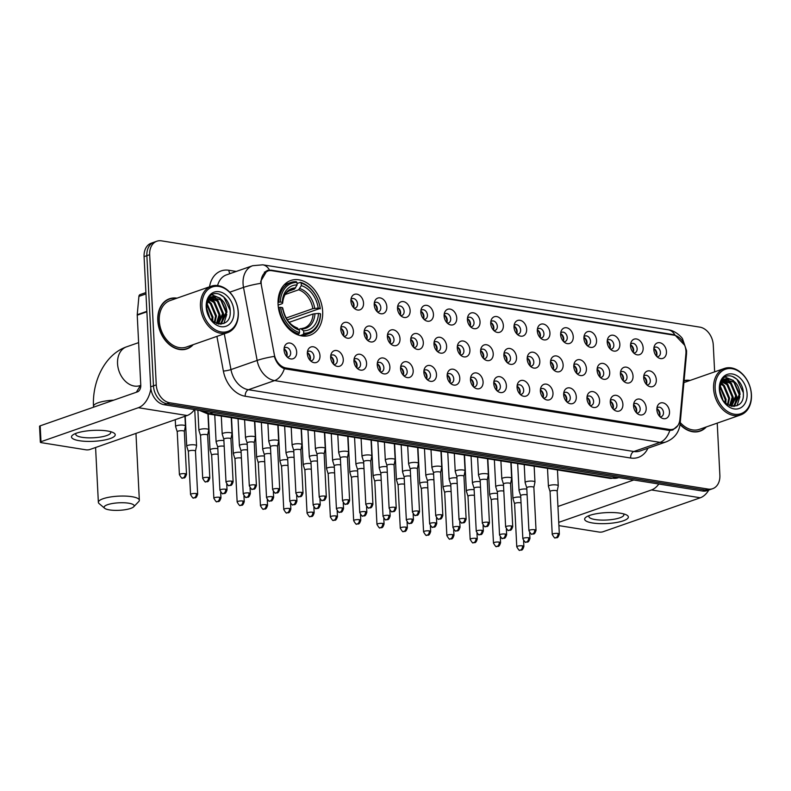 <?xml version="1.0" encoding="UTF-8"?>
<svg xmlns="http://www.w3.org/2000/svg" width="791" height="791" viewBox="0 0 791 791"><rect width="100%" height="100%" fill="white"/><g stroke="black" fill="none" stroke-linecap="round" stroke-linejoin="round"><path stroke-width="1.19" d="M278.066 304.298A29 21.387 70.7 0 0 309.924 335.255A29 21.387 70.7 0 0 322.659 311.446A29 21.387 70.7 0 0 290.801 280.489A29 21.387 70.7 0 0 278.066 304.298M319.979 355.732A8.207 6.051 -109.3 0 1 311.97 361.882A8.207 6.051 -109.3 0 1 307.353 353.715A8.207 6.051 -109.3 0 1 307.877 350.176A8.207 6.051 -109.3 0 1 314.769 347.249A8.207 6.051 -109.3 0 1 319.979 355.732M310.438 360.706A4.924 3.629 70.7 0 0 311.802 360.597A4.924 3.629 70.7 0 0 313.958 356.553A4.924 3.629 70.7 0 0 308.549 351.293A4.924 3.629 70.7 0 0 307.412 352.044M343.274 359.47A8.207 6.051 -109.3 0 1 335.275 365.62A8.207 6.051 -109.3 0 1 330.658 357.443A8.207 6.051 -109.3 0 1 331.182 353.913A8.207 6.051 -109.3 0 1 338.073 350.986A8.207 6.051 -109.3 0 1 343.274 359.47M333.743 364.443A4.924 3.629 70.7 0 0 335.097 364.325A4.924 3.629 70.7 0 0 337.263 360.281A4.924 3.629 70.7 0 0 331.854 355.03A4.924 3.629 70.7 0 0 330.717 355.782M366.579 363.207A8.207 6.051 -109.3 0 1 358.57 369.357A8.207 6.051 -109.3 0 1 353.963 361.18A8.207 6.051 -109.3 0 1 354.487 357.641A8.207 6.051 -109.3 0 1 361.368 354.724A8.207 6.051 -109.3 0 1 366.579 363.207M357.048 368.181A4.924 3.629 70.7 0 0 358.402 368.062A4.924 3.629 70.7 0 0 360.567 364.018A4.924 3.629 70.7 0 0 355.159 358.768A4.924 3.629 70.7 0 0 354.022 359.519M389.884 366.945A8.207 6.051 -109.3 0 1 381.875 373.095A8.207 6.051 -109.3 0 1 377.258 364.918A8.207 6.051 -109.3 0 1 377.782 361.378A8.207 6.051 -109.3 0 1 384.673 358.452A8.207 6.051 -109.3 0 1 389.884 366.945M380.342 371.918A4.924 3.629 70.7 0 0 381.707 371.8A4.924 3.629 70.7 0 0 383.862 367.756A4.924 3.629 70.7 0 0 378.454 362.496A4.924 3.629 70.7 0 0 377.317 363.257M413.179 370.672A8.207 6.051 -109.3 0 1 405.18 376.823A8.207 6.051 -109.3 0 1 400.562 368.655A8.207 6.051 -109.3 0 1 401.086 365.116A8.207 6.051 -109.3 0 1 407.978 362.189A8.207 6.051 -109.3 0 1 413.179 370.672M403.647 375.646A4.924 3.629 70.7 0 0 405.002 375.537A4.924 3.629 70.7 0 0 407.167 371.493A4.924 3.629 70.7 0 0 401.759 366.233A4.924 3.629 70.7 0 0 400.622 366.984M436.484 374.41A8.207 6.051 -109.3 0 1 428.475 380.56A8.207 6.051 -109.3 0 1 423.867 372.383A8.207 6.051 -109.3 0 1 424.391 368.853A8.207 6.051 -109.3 0 1 431.273 365.926A8.207 6.051 -109.3 0 1 436.484 374.41M426.952 379.383A4.924 3.629 70.7 0 0 428.307 379.265A4.924 3.629 70.7 0 0 430.472 375.221A4.924 3.629 70.7 0 0 425.064 369.97A4.924 3.629 70.7 0 0 423.927 370.722M459.789 378.147A8.207 6.051 -109.3 0 1 451.78 384.297A8.207 6.051 -109.3 0 1 447.162 376.12A8.207 6.051 -109.3 0 1 447.686 372.581A8.207 6.051 -109.3 0 1 454.578 369.664A8.207 6.051 -109.3 0 1 459.789 378.147M450.247 383.121A4.924 3.629 70.7 0 0 451.612 383.002A4.924 3.629 70.7 0 0 453.767 378.958A4.924 3.629 70.7 0 0 448.359 373.708A4.924 3.629 70.7 0 0 447.222 374.459M483.083 381.885A8.207 6.051 -109.3 0 1 475.084 388.035A8.207 6.051 -109.3 0 1 470.467 379.858A8.207 6.051 -109.3 0 1 470.991 376.318A8.207 6.051 -109.3 0 1 477.883 373.401A8.207 6.051 -109.3 0 1 483.083 381.885M473.552 386.858A4.924 3.629 70.7 0 0 474.907 386.74A4.924 3.629 70.7 0 0 477.072 382.696A4.924 3.629 70.7 0 0 471.663 377.436A4.924 3.629 70.7 0 0 470.526 378.197M506.388 385.613A8.207 6.051 -109.3 0 1 498.379 391.772A8.207 6.051 -109.3 0 1 493.772 383.595A8.207 6.051 -109.3 0 1 494.296 380.056A8.207 6.051 -109.3 0 1 501.178 377.129A8.207 6.051 -109.3 0 1 506.388 385.613M496.857 390.586A4.924 3.629 70.7 0 0 498.211 390.477A4.924 3.629 70.7 0 0 500.377 386.433A4.924 3.629 70.7 0 0 494.968 381.173A4.924 3.629 70.7 0 0 493.831 381.924M529.693 389.35A8.207 6.051 -109.3 0 1 521.684 395.5A8.207 6.051 -109.3 0 1 517.067 387.323A8.207 6.051 -109.3 0 1 517.591 383.793A8.207 6.051 -109.3 0 1 524.482 380.866A8.207 6.051 -109.3 0 1 529.693 389.35M520.152 394.323A4.924 3.629 70.7 0 0 521.516 394.205A4.924 3.629 70.7 0 0 523.672 390.161A4.924 3.629 70.7 0 0 518.263 384.91A4.924 3.629 70.7 0 0 517.126 385.662M552.988 393.087A8.207 6.051 -109.3 0 1 544.989 399.237A8.207 6.051 -109.3 0 1 540.372 391.061A8.207 6.051 -109.3 0 1 540.896 387.521A8.207 6.051 -109.3 0 1 547.787 384.604A8.207 6.051 -109.3 0 1 552.988 393.087M543.457 398.061A4.924 3.629 70.7 0 0 544.811 397.942A4.924 3.629 70.7 0 0 546.977 393.898A4.924 3.629 70.7 0 0 541.568 388.648A4.924 3.629 70.7 0 0 540.431 389.399M576.293 396.825A8.207 6.051 -109.3 0 1 568.284 402.975A8.207 6.051 -109.3 0 1 563.676 394.798A8.207 6.051 -109.3 0 1 564.201 391.258A8.207 6.051 -109.3 0 1 571.092 388.341A8.207 6.051 -109.3 0 1 576.293 396.825M566.761 401.798A4.924 3.629 70.7 0 0 568.116 401.68A4.924 3.629 70.7 0 0 570.281 397.636A4.924 3.629 70.7 0 0 564.873 392.376A4.924 3.629 70.7 0 0 563.736 393.137M599.598 400.553A8.207 6.051 -109.3 0 1 591.589 406.712A8.207 6.051 -109.3 0 1 586.971 398.535A8.207 6.051 -109.3 0 1 587.495 394.996A8.207 6.051 -109.3 0 1 594.387 392.069A8.207 6.051 -109.3 0 1 599.598 400.553M590.056 405.526A4.924 3.629 70.7 0 0 591.421 405.417A4.924 3.629 70.7 0 0 593.576 401.373A4.924 3.629 70.7 0 0 588.168 396.113A4.924 3.629 70.7 0 0 587.031 396.864M622.893 404.29A8.207 6.051 -109.3 0 1 614.894 410.44A8.207 6.051 -109.3 0 1 610.276 402.263A8.207 6.051 -109.3 0 1 610.8 398.733A8.207 6.051 -109.3 0 1 617.692 395.807A8.207 6.051 -109.3 0 1 622.893 404.29M613.361 409.263A4.924 3.629 70.7 0 0 614.716 409.145A4.924 3.629 70.7 0 0 616.881 405.101A4.924 3.629 70.7 0 0 611.473 399.851A4.924 3.629 70.7 0 0 610.336 400.602M646.198 408.027A8.207 6.051 -109.3 0 1 638.189 414.177A8.207 6.051 -109.3 0 1 633.581 406.001A8.207 6.051 -109.3 0 1 634.105 402.461A8.207 6.051 -109.3 0 1 640.997 399.544A8.207 6.051 -109.3 0 1 646.198 408.027M636.666 413.001A4.924 3.629 70.7 0 0 638.021 412.882A4.924 3.629 70.7 0 0 640.186 408.838A4.924 3.629 70.7 0 0 634.778 403.588A4.924 3.629 70.7 0 0 633.64 404.339M669.502 411.765A8.207 6.051 -109.3 0 1 661.494 417.915A8.207 6.051 -109.3 0 1 656.886 409.738A8.207 6.051 -109.3 0 1 657.4 406.198A8.207 6.051 -109.3 0 1 664.292 403.281A8.207 6.051 -109.3 0 1 669.502 411.765M659.961 416.738A4.924 3.629 70.7 0 0 661.325 416.62A4.924 3.629 70.7 0 0 663.481 412.576A4.924 3.629 70.7 0 0 658.072 407.316A4.924 3.629 70.7 0 0 656.935 408.077M296.674 352.005A8.207 6.051 -109.3 0 1 288.666 358.155A8.207 6.051 -109.3 0 1 284.058 349.978A8.207 6.051 -109.3 0 1 284.582 346.438A8.207 6.051 -109.3 0 1 291.464 343.512A8.207 6.051 -109.3 0 1 296.674 352.005M287.143 356.978A4.924 3.629 70.7 0 0 288.497 356.86A4.924 3.629 70.7 0 0 290.663 352.816A4.924 3.629 70.7 0 0 285.254 347.556A4.924 3.629 70.7 0 0 284.117 348.317M353.409 331.281A8.207 6.051 -109.3 0 1 345.4 337.431A8.207 6.051 -109.3 0 1 340.783 329.254A8.207 6.051 -109.3 0 1 341.307 325.714A8.207 6.051 -109.3 0 1 348.198 322.797A8.207 6.051 -109.3 0 1 353.409 331.281M343.867 336.254A4.924 3.629 70.7 0 0 345.232 336.135A4.924 3.629 70.7 0 0 347.387 332.091A4.924 3.629 70.7 0 0 341.979 326.841A4.924 3.629 70.7 0 0 340.842 327.593M376.704 335.018A8.207 6.051 -109.3 0 1 368.705 341.168A8.207 6.051 -109.3 0 1 364.087 332.991A8.207 6.051 -109.3 0 1 364.611 329.452A8.207 6.051 -109.3 0 1 371.503 326.535A8.207 6.051 -109.3 0 1 376.704 335.018M367.172 339.992A4.924 3.629 70.7 0 0 368.527 339.873A4.924 3.629 70.7 0 0 370.692 335.829A4.924 3.629 70.7 0 0 365.284 330.569A4.924 3.629 70.7 0 0 364.147 331.33M400.009 338.746A8.207 6.051 -109.3 0 1 392 344.906A8.207 6.051 -109.3 0 1 387.392 336.729A8.207 6.051 -109.3 0 1 387.916 333.189A8.207 6.051 -109.3 0 1 394.798 330.262A8.207 6.051 -109.3 0 1 400.009 338.746M390.477 343.719A4.924 3.629 70.7 0 0 391.832 343.61A4.924 3.629 70.7 0 0 393.997 339.566A4.924 3.629 70.7 0 0 388.589 334.306A4.924 3.629 70.7 0 0 387.452 335.068M423.314 342.483A8.207 6.051 -109.3 0 1 415.305 348.633A8.207 6.051 -109.3 0 1 410.687 340.466A8.207 6.051 -109.3 0 1 411.211 336.926A8.207 6.051 -109.3 0 1 418.103 334A8.207 6.051 -109.3 0 1 423.314 342.483M413.772 347.457A4.924 3.629 70.7 0 0 415.137 347.338A4.924 3.629 70.7 0 0 417.292 343.304A4.924 3.629 70.7 0 0 411.884 338.044A4.924 3.629 70.7 0 0 410.747 338.795M446.608 346.221A8.207 6.051 -109.3 0 1 438.61 352.371A8.207 6.051 -109.3 0 1 433.992 344.194A8.207 6.051 -109.3 0 1 434.516 340.654A8.207 6.051 -109.3 0 1 441.408 337.737A8.207 6.051 -109.3 0 1 446.608 346.221M437.077 351.194A4.924 3.629 70.7 0 0 438.432 351.075A4.924 3.629 70.7 0 0 440.597 347.031A4.924 3.629 70.7 0 0 435.188 341.781A4.924 3.629 70.7 0 0 434.051 342.533M469.913 349.958A8.207 6.051 -109.3 0 1 461.904 356.108A8.207 6.051 -109.3 0 1 457.297 347.931A8.207 6.051 -109.3 0 1 457.821 344.392A8.207 6.051 -109.3 0 1 464.703 341.475A8.207 6.051 -109.3 0 1 469.913 349.958M460.382 354.932A4.924 3.629 70.7 0 0 461.736 354.813A4.924 3.629 70.7 0 0 463.902 350.769A4.924 3.629 70.7 0 0 458.493 345.509A4.924 3.629 70.7 0 0 457.356 346.27M493.218 353.686A8.207 6.051 -109.3 0 1 485.209 359.846A8.207 6.051 -109.3 0 1 480.592 351.669A8.207 6.051 -109.3 0 1 481.116 348.129A8.207 6.051 -109.3 0 1 488.007 345.202A8.207 6.051 -109.3 0 1 493.218 353.686M483.677 358.659A4.924 3.629 70.7 0 0 485.041 358.55A4.924 3.629 70.7 0 0 487.197 354.506A4.924 3.629 70.7 0 0 481.788 349.246A4.924 3.629 70.7 0 0 480.651 350.008M516.513 357.423A8.207 6.051 -109.3 0 1 508.514 363.573A8.207 6.051 -109.3 0 1 503.897 355.406A8.207 6.051 -109.3 0 1 504.421 351.866A8.207 6.051 -109.3 0 1 511.312 348.94A8.207 6.051 -109.3 0 1 516.513 357.423M506.982 362.397A4.924 3.629 70.7 0 0 508.336 362.278A4.924 3.629 70.7 0 0 510.502 358.244A4.924 3.629 70.7 0 0 505.093 352.984A4.924 3.629 70.7 0 0 503.956 353.735M539.818 361.161A8.207 6.051 -109.3 0 1 531.809 367.311A8.207 6.051 -109.3 0 1 527.202 359.134A8.207 6.051 -109.3 0 1 527.726 355.594A8.207 6.051 -109.3 0 1 534.607 352.677A8.207 6.051 -109.3 0 1 539.818 361.161M530.286 366.134A4.924 3.629 70.7 0 0 531.641 366.015A4.924 3.629 70.7 0 0 533.806 361.971A4.924 3.629 70.7 0 0 528.398 356.721A4.924 3.629 70.7 0 0 527.261 357.473M563.123 364.898A8.207 6.051 -109.3 0 1 555.114 371.048A8.207 6.051 -109.3 0 1 550.496 362.871A8.207 6.051 -109.3 0 1 551.02 359.332A8.207 6.051 -109.3 0 1 557.912 356.415A8.207 6.051 -109.3 0 1 563.123 364.898M553.581 369.872A4.924 3.629 70.7 0 0 554.946 369.753A4.924 3.629 70.7 0 0 557.101 365.709A4.924 3.629 70.7 0 0 551.693 360.449A4.924 3.629 70.7 0 0 550.556 361.21M586.418 368.626A8.207 6.051 -109.3 0 1 578.419 374.786A8.207 6.051 -109.3 0 1 573.801 366.609A8.207 6.051 -109.3 0 1 574.325 363.069A8.207 6.051 -109.3 0 1 581.217 360.142A8.207 6.051 -109.3 0 1 586.418 368.626M576.886 373.609A4.924 3.629 70.7 0 0 578.241 373.49A4.924 3.629 70.7 0 0 580.406 369.446A4.924 3.629 70.7 0 0 574.998 364.186A4.924 3.629 70.7 0 0 573.861 364.948M609.723 372.363A8.207 6.051 -109.3 0 1 601.714 378.513A8.207 6.051 -109.3 0 1 597.106 370.346A8.207 6.051 -109.3 0 1 597.63 366.806A8.207 6.051 -109.3 0 1 604.522 363.88A8.207 6.051 -109.3 0 1 609.723 372.363M600.191 377.337A4.924 3.629 70.7 0 0 601.546 377.218A4.924 3.629 70.7 0 0 603.711 373.184A4.924 3.629 70.7 0 0 598.303 367.924A4.924 3.629 70.7 0 0 597.165 368.675M633.027 376.101A8.207 6.051 -109.3 0 1 625.019 382.251A8.207 6.051 -109.3 0 1 620.411 374.074A8.207 6.051 -109.3 0 1 620.925 370.534A8.207 6.051 -109.3 0 1 627.817 367.617A8.207 6.051 -109.3 0 1 633.027 376.101M623.486 381.074A4.924 3.629 70.7 0 0 624.85 380.955A4.924 3.629 70.7 0 0 627.006 376.911A4.924 3.629 70.7 0 0 621.597 371.661A4.924 3.629 70.7 0 0 620.46 372.413M656.322 379.838A8.207 6.051 -109.3 0 1 648.323 385.988A8.207 6.051 -109.3 0 1 643.706 377.811A8.207 6.051 -109.3 0 1 644.23 374.272A8.207 6.051 -109.3 0 1 651.122 371.355A8.207 6.051 -109.3 0 1 656.322 379.838M646.791 384.812A4.924 3.629 70.7 0 0 648.155 384.693A4.924 3.629 70.7 0 0 650.311 380.649A4.924 3.629 70.7 0 0 644.902 375.389A4.924 3.629 70.7 0 0 643.765 376.15M363.534 303.091A8.207 6.051 -109.3 0 1 355.525 309.241A8.207 6.051 -109.3 0 1 350.917 301.064A8.207 6.051 -109.3 0 1 351.441 297.525A8.207 6.051 -109.3 0 1 358.323 294.608A8.207 6.051 -109.3 0 1 363.534 303.091M354.002 308.065A4.924 3.629 70.7 0 0 355.357 307.946A4.924 3.629 70.7 0 0 357.522 303.902A4.924 3.629 70.7 0 0 352.114 298.652A4.924 3.629 70.7 0 0 350.977 299.403M386.839 306.829A8.207 6.051 -109.3 0 1 378.83 312.979A8.207 6.051 -109.3 0 1 374.212 304.802A8.207 6.051 -109.3 0 1 374.736 301.262A8.207 6.051 -109.3 0 1 381.628 298.345A8.207 6.051 -109.3 0 1 386.839 306.829M377.297 311.802A4.924 3.629 70.7 0 0 378.662 311.684A4.924 3.629 70.7 0 0 380.817 307.64A4.924 3.629 70.7 0 0 375.409 302.38A4.924 3.629 70.7 0 0 374.272 303.141M410.134 310.556A8.207 6.051 -109.3 0 1 402.135 316.716A8.207 6.051 -109.3 0 1 397.517 308.539A8.207 6.051 -109.3 0 1 398.041 305A8.207 6.051 -109.3 0 1 404.933 302.073A8.207 6.051 -109.3 0 1 410.134 310.556M400.602 315.53A4.924 3.629 70.7 0 0 401.957 315.421A4.924 3.629 70.7 0 0 404.122 311.377A4.924 3.629 70.7 0 0 398.713 306.117A4.924 3.629 70.7 0 0 397.576 306.868M433.438 314.294A8.207 6.051 -109.3 0 1 425.429 320.444A8.207 6.051 -109.3 0 1 420.822 312.277A8.207 6.051 -109.3 0 1 421.346 308.737A8.207 6.051 -109.3 0 1 428.228 305.81A8.207 6.051 -109.3 0 1 433.438 314.294M423.907 319.267A4.924 3.629 70.7 0 0 425.261 319.149A4.924 3.629 70.7 0 0 427.427 315.105A4.924 3.629 70.7 0 0 422.018 309.854A4.924 3.629 70.7 0 0 420.881 310.606M456.743 318.031A8.207 6.051 -109.3 0 1 448.734 324.181A8.207 6.051 -109.3 0 1 444.117 316.005A8.207 6.051 -109.3 0 1 444.641 312.465A8.207 6.051 -109.3 0 1 451.532 309.548A8.207 6.051 -109.3 0 1 456.743 318.031M447.202 323.005A4.924 3.629 70.7 0 0 448.566 322.886A4.924 3.629 70.7 0 0 450.722 318.842A4.924 3.629 70.7 0 0 445.313 313.592A4.924 3.629 70.7 0 0 444.176 314.343M480.038 321.769A8.207 6.051 -109.3 0 1 472.039 327.919A8.207 6.051 -109.3 0 1 467.422 319.742A8.207 6.051 -109.3 0 1 467.946 316.202A8.207 6.051 -109.3 0 1 474.837 313.285A8.207 6.051 -109.3 0 1 480.038 321.769M470.507 326.742A4.924 3.629 70.7 0 0 471.861 326.624A4.924 3.629 70.7 0 0 474.027 322.58A4.924 3.629 70.7 0 0 468.618 317.32A4.924 3.629 70.7 0 0 467.481 318.081M503.343 325.496A8.207 6.051 -109.3 0 1 495.334 331.656A8.207 6.051 -109.3 0 1 490.727 323.479A8.207 6.051 -109.3 0 1 491.251 319.94A8.207 6.051 -109.3 0 1 498.132 317.013A8.207 6.051 -109.3 0 1 503.343 325.496M493.811 330.47A4.924 3.629 70.7 0 0 495.166 330.361A4.924 3.629 70.7 0 0 497.331 326.317A4.924 3.629 70.7 0 0 491.923 321.057A4.924 3.629 70.7 0 0 490.786 321.808M526.648 329.234A8.207 6.051 -109.3 0 1 518.639 335.384A8.207 6.051 -109.3 0 1 514.021 327.217A8.207 6.051 -109.3 0 1 514.545 323.677A8.207 6.051 -109.3 0 1 521.437 320.75A8.207 6.051 -109.3 0 1 526.648 329.234M517.106 334.207A4.924 3.629 70.7 0 0 518.471 334.089A4.924 3.629 70.7 0 0 520.626 330.045A4.924 3.629 70.7 0 0 515.218 324.794A4.924 3.629 70.7 0 0 514.081 325.546M549.943 332.971A8.207 6.051 -109.3 0 1 541.944 339.121A8.207 6.051 -109.3 0 1 537.326 330.945A8.207 6.051 -109.3 0 1 537.85 327.405A8.207 6.051 -109.3 0 1 544.742 324.488A8.207 6.051 -109.3 0 1 549.943 332.971M540.411 337.945A4.924 3.629 70.7 0 0 541.766 337.826A4.924 3.629 70.7 0 0 543.931 333.782A4.924 3.629 70.7 0 0 538.523 328.532A4.924 3.629 70.7 0 0 537.386 329.283M573.248 336.709A8.207 6.051 -109.3 0 1 565.239 342.859A8.207 6.051 -109.3 0 1 560.631 334.682A8.207 6.051 -109.3 0 1 561.155 331.142A8.207 6.051 -109.3 0 1 568.047 328.225A8.207 6.051 -109.3 0 1 573.248 336.709M563.716 341.682A4.924 3.629 70.7 0 0 565.071 341.564A4.924 3.629 70.7 0 0 567.236 337.52A4.924 3.629 70.7 0 0 561.828 332.26A4.924 3.629 70.7 0 0 560.69 333.021M596.552 340.437A8.207 6.051 -109.3 0 1 588.544 346.596A8.207 6.051 -109.3 0 1 583.926 338.419A8.207 6.051 -109.3 0 1 584.45 334.88A8.207 6.051 -109.3 0 1 591.342 331.953A8.207 6.051 -109.3 0 1 596.552 340.437M587.011 345.41A4.924 3.629 70.7 0 0 588.375 345.301A4.924 3.629 70.7 0 0 590.531 341.257A4.924 3.629 70.7 0 0 585.122 335.997A4.924 3.629 70.7 0 0 583.985 336.748M619.847 344.174A8.207 6.051 -109.3 0 1 611.848 350.324A8.207 6.051 -109.3 0 1 607.231 342.157A8.207 6.051 -109.3 0 1 607.755 338.617A8.207 6.051 -109.3 0 1 614.647 335.691A8.207 6.051 -109.3 0 1 619.847 344.174M610.316 349.147A4.924 3.629 70.7 0 0 611.67 349.029A4.924 3.629 70.7 0 0 613.836 344.985A4.924 3.629 70.7 0 0 608.427 339.735A4.924 3.629 70.7 0 0 607.29 340.486M643.152 347.911A8.207 6.051 -109.3 0 1 635.143 354.061A8.207 6.051 -109.3 0 1 630.536 345.885A8.207 6.051 -109.3 0 1 631.06 342.345A8.207 6.051 -109.3 0 1 637.951 339.428A8.207 6.051 -109.3 0 1 643.152 347.911M633.621 352.885A4.924 3.629 70.7 0 0 634.975 352.766A4.924 3.629 70.7 0 0 637.141 348.722A4.924 3.629 70.7 0 0 631.732 343.472A4.924 3.629 70.7 0 0 630.595 344.223M666.457 351.649A8.207 6.051 -109.3 0 1 658.448 357.799A8.207 6.051 -109.3 0 1 653.841 349.622A8.207 6.051 -109.3 0 1 654.355 346.082A8.207 6.051 -109.3 0 1 661.246 343.165A8.207 6.051 -109.3 0 1 666.457 351.649M656.916 356.622A4.924 3.629 70.7 0 0 658.28 356.504A4.924 3.629 70.7 0 0 660.436 352.46A4.924 3.629 70.7 0 0 655.027 347.2A4.924 3.629 70.7 0 0 653.89 347.961M307.363 352.687A4.924 3.629 -109.3 0 1 310.468 357.769A4.924 3.629 -109.3 0 1 310.003 360.251M330.658 356.415A4.924 3.629 -109.3 0 1 333.772 361.507A4.924 3.629 -109.3 0 1 333.298 363.979M353.963 360.152A4.924 3.629 -109.3 0 1 357.077 365.234A4.924 3.629 -109.3 0 1 356.603 367.716M377.267 363.89A4.924 3.629 -109.3 0 1 380.372 368.972A4.924 3.629 -109.3 0 1 379.907 371.454M400.562 367.627A4.924 3.629 -109.3 0 1 403.677 372.709A4.924 3.629 -109.3 0 1 403.202 375.191M423.867 371.355A4.924 3.629 -109.3 0 1 426.982 376.447A4.924 3.629 -109.3 0 1 426.507 378.919M447.172 375.092A4.924 3.629 -109.3 0 1 450.277 380.174A4.924 3.629 -109.3 0 1 449.812 382.656M470.467 378.83A4.924 3.629 -109.3 0 1 473.582 383.912A4.924 3.629 -109.3 0 1 473.107 386.394M493.772 382.567A4.924 3.629 -109.3 0 1 496.886 387.649A4.924 3.629 -109.3 0 1 496.412 390.131M517.077 386.295A4.924 3.629 -109.3 0 1 520.181 391.387A4.924 3.629 -109.3 0 1 519.717 393.859M540.372 390.032A4.924 3.629 -109.3 0 1 543.486 395.114A4.924 3.629 -109.3 0 1 543.012 397.596M563.676 393.77A4.924 3.629 -109.3 0 1 566.791 398.852A4.924 3.629 -109.3 0 1 566.316 401.334M586.981 397.507A4.924 3.629 -109.3 0 1 590.086 402.589A4.924 3.629 -109.3 0 1 589.621 405.071M610.276 401.235A4.924 3.629 -109.3 0 1 613.391 406.327A4.924 3.629 -109.3 0 1 612.926 408.799M633.581 404.972A4.924 3.629 -109.3 0 1 636.696 410.054A4.924 3.629 -109.3 0 1 636.221 412.536M656.886 408.71A4.924 3.629 -109.3 0 1 659.991 413.792A4.924 3.629 -109.3 0 1 659.526 416.274M284.058 348.95A4.924 3.629 -109.3 0 1 287.173 354.032A4.924 3.629 -109.3 0 1 286.698 356.514M340.792 328.225A4.924 3.629 -109.3 0 1 343.897 333.318A4.924 3.629 -109.3 0 1 343.432 335.789M364.087 331.963A4.924 3.629 -109.3 0 1 367.202 337.045A4.924 3.629 -109.3 0 1 366.727 339.527M387.392 335.7A4.924 3.629 -109.3 0 1 390.507 340.783A4.924 3.629 -109.3 0 1 390.032 343.264M410.697 339.438A4.924 3.629 -109.3 0 1 413.802 344.52A4.924 3.629 -109.3 0 1 413.337 347.002M433.992 343.165A4.924 3.629 -109.3 0 1 437.107 348.258A4.924 3.629 -109.3 0 1 436.632 350.729M457.297 346.903A4.924 3.629 -109.3 0 1 460.411 351.985A4.924 3.629 -109.3 0 1 459.937 354.467M480.602 350.64A4.924 3.629 -109.3 0 1 483.706 355.723A4.924 3.629 -109.3 0 1 483.242 358.204M503.897 354.378A4.924 3.629 -109.3 0 1 507.011 359.46A4.924 3.629 -109.3 0 1 506.537 361.942M527.202 358.105A4.924 3.629 -109.3 0 1 530.316 363.198A4.924 3.629 -109.3 0 1 529.841 365.669M550.506 361.843A4.924 3.629 -109.3 0 1 553.611 366.925A4.924 3.629 -109.3 0 1 553.146 369.407M573.801 365.58A4.924 3.629 -109.3 0 1 576.916 370.663A4.924 3.629 -109.3 0 1 576.451 373.144M597.106 369.318A4.924 3.629 -109.3 0 1 600.221 374.4A4.924 3.629 -109.3 0 1 599.746 376.882M620.411 373.045A4.924 3.629 -109.3 0 1 623.516 378.138A4.924 3.629 -109.3 0 1 623.051 380.609M643.706 376.783A4.924 3.629 -109.3 0 1 646.82 381.865A4.924 3.629 -109.3 0 1 646.356 384.347M350.917 300.036A4.924 3.629 -109.3 0 1 354.032 305.118A4.924 3.629 -109.3 0 1 353.557 307.6M374.222 303.774A4.924 3.629 -109.3 0 1 377.327 308.856A4.924 3.629 -109.3 0 1 376.862 311.338M397.517 307.511A4.924 3.629 -109.3 0 1 400.632 312.593A4.924 3.629 -109.3 0 1 400.157 315.075M420.822 311.239A4.924 3.629 -109.3 0 1 423.936 316.331A4.924 3.629 -109.3 0 1 423.462 318.803M444.127 314.976A4.924 3.629 -109.3 0 1 447.231 320.058A4.924 3.629 -109.3 0 1 446.767 322.54M467.422 318.714A4.924 3.629 -109.3 0 1 470.536 323.796A4.924 3.629 -109.3 0 1 470.062 326.278M490.727 322.451A4.924 3.629 -109.3 0 1 493.841 327.533A4.924 3.629 -109.3 0 1 493.366 330.015M514.031 326.179A4.924 3.629 -109.3 0 1 517.136 331.271A4.924 3.629 -109.3 0 1 516.671 333.743M537.326 329.916A4.924 3.629 -109.3 0 1 540.441 334.998A4.924 3.629 -109.3 0 1 539.976 337.48M560.631 333.654A4.924 3.629 -109.3 0 1 563.746 338.736A4.924 3.629 -109.3 0 1 563.271 341.218M583.936 337.391A4.924 3.629 -109.3 0 1 587.041 342.473A4.924 3.629 -109.3 0 1 586.576 344.955M607.231 341.119A4.924 3.629 -109.3 0 1 610.345 346.211A4.924 3.629 -109.3 0 1 609.881 348.683M630.536 344.856A4.924 3.629 -109.3 0 1 633.65 349.938A4.924 3.629 -109.3 0 1 633.176 352.42M653.841 348.594A4.924 3.629 -109.3 0 1 656.945 353.676A4.924 3.629 -109.3 0 1 656.481 356.158M261.445 285.67A14.772 10.896 -109.3 0 1 261.149 283.158A14.772 10.896 -109.3 0 1 267.635 271.036A14.772 10.896 -109.3 0 1 271.778 270.69L673.883 335.147A14.772 10.896 -109.3 0 1 685.916 353.706L679.894 419.408A14.772 10.896 -109.3 0 1 673.457 429.078A14.772 10.896 -109.3 0 1 669.315 429.424L286.045 367.983A14.772 10.896 -109.3 0 1 274.269 354.388L261.445 285.67M176.966 298.167A26.538 19.567 70.7 0 0 169.452 298.771A26.538 19.567 70.7 0 0 157.795 320.553A26.538 19.567 70.7 0 0 186.953 348.88A26.538 19.567 70.7 0 0 193.212 344.668M185.529 349.296A26.538 19.567 70.7 0 0 186.716 348.673M680.042 424.549A26.538 19.567 70.7 0 0 700.084 431.135A26.538 19.567 70.7 0 0 706.343 426.922M698.671 431.55A26.538 19.567 70.7 0 0 699.857 430.927M677.838 425.578L672.805 430.007L669.799 430.512A19.152 12.023 99.1 0 1 660.04 442.367L274.596 380.59A21.891 16.136 -109.3 0 1 257.144 360.439L243.509 287.39A19.152 2.62 -10.6 0 1 260.753 283.336L260.773 281.161L267.17 270.384L271.066 270.136L673.161 334.593L674.921 334.989L684.68 345.281M265.865 271.254L267.437 271.402M714.639 371.859L713.274 345.034A16.413 12.102 70.7 0 0 699.857 327.138L161.483 240.84A16.413 12.102 70.7 0 0 156.875 241.215L151.289 243.163A16.413 12.102 70.7 0 0 144.081 256.64L150.676 386.819A16.413 12.102 70.7 0 0 164.093 404.715L702.477 491.013L705.265 490.044A16.413 12.102 70.7 0 0 709.873 489.659A16.413 12.102 70.7 0 1 705.265 490.044L166.891 403.746L705.265 490.044L708.054 489.065A16.413 12.102 70.7 0 0 712.671 488.69A16.413 12.102 70.7 0 0 719.869 475.213L717.229 423.116M150.676 386.819L153.464 385.85A16.413 12.102 70.7 0 0 166.891 403.746A16.413 12.102 70.7 0 1 153.464 385.85L146.869 255.661L153.464 385.85L156.262 384.871A16.413 12.102 70.7 0 0 169.679 402.767L708.054 489.065M154.077 242.184A16.413 12.102 70.7 0 0 146.869 255.661A16.413 12.102 70.7 0 1 154.077 242.184M669.799 430.512L284.365 368.735C279.619 366.787 276.277 362.673 274.319 356.385A19.152 2.62 -10.6 0 0 257.144 360.439L230.962 369.585A21.891 16.136 70.7 0 0 248.423 389.726L633.858 451.513A21.891 16.136 70.7 0 0 640.008 451.008L666.18 441.862A21.891 16.136 -109.3 0 1 660.04 442.367L633.858 451.513A5.468 3.431 -80.9 0 0 630.635 458.019L245.2 396.242A27.359 20.171 -109.3 0 1 223.378 371.058L216.912 336.393M690.108 380.422A26.538 19.567 70.7 0 0 684.086 380.59M156.875 241.215A16.413 12.102 70.7 0 0 149.667 254.692L156.262 384.871M169.393 299.077A26.538 19.567 70.7 0 0 168.078 299.324M702.477 491.013A16.413 12.102 70.7 0 0 707.085 490.638L712.671 488.69M79.407 440.725A21.891 5.468 -2.9 0 1 73.692 434.397A21.891 5.468 -2.9 0 1 107.329 430.976A21.891 5.468 -2.9 0 1 112.806 432.42A21.891 5.468 -2.9 0 1 107.062 439.47A21.891 5.468 -2.9 0 1 79.407 440.725M76.154 433.29A17.511 4.37 177.1 0 0 75.758 434.289A17.511 4.37 177.1 0 0 82.076 437.304A17.511 4.37 177.1 0 0 100.783 436.998A17.511 4.37 177.1 0 0 110.73 432.519A17.511 4.37 177.1 0 0 110.246 431.57M150.854 388.697A21.891 13.744 99.1 0 1 138.356 407.711L40.984 441.714A2.739 0.682 177.1 0 0 40.351 442.189A2.739 0.682 177.1 0 0 41.34 442.663L85.922 449.812A2.739 0.682 177.1 0 0 89.778 449.535L187.151 415.522L138.356 407.711M194.487 409.59A21.891 13.744 99.1 0 1 187.151 415.522M40.351 442.189L39.55 426.319A2.739 0.682 -2.9 0 1 40.183 425.835L137.555 391.832A5.468 3.431 -80.9 0 0 140.778 385.316L137.229 315.174A2.739 2.017 -109.3 0 1 137.229 314.719L138.909 296.388A2.739 2.017 -109.3 0 1 140.106 294.588L145.9 292.571M238.17 312.099A23.532 17.353 70.7 0 0 218.929 286.441A23.532 17.353 70.7 0 0 201.992 306.295A23.532 17.353 70.7 0 0 221.233 331.953A23.532 17.353 70.7 0 0 238.17 312.099M238.309 312.475A24.62 18.153 70.7 0 0 211.266 286.194A24.62 18.153 70.7 0 0 200.459 306.404A24.62 18.153 70.7 0 0 227.501 332.685A24.62 18.153 70.7 0 0 238.309 312.475M211.266 286.194L170.075 300.58A24.62 18.153 70.7 0 0 159.268 320.79A24.62 18.153 70.7 0 0 186.32 347.071L227.501 332.685M176.442 298.355A26.271 19.37 70.7 0 0 169.541 299.028A26.271 19.37 70.7 0 0 158.012 320.592A26.271 19.37 70.7 0 0 186.864 348.623A26.271 19.37 70.7 0 0 192.678 344.846M207.163 304.07L212.957 317.043L212.532 320.899M206.965 304.98L212.077 317.349L211.85 320.246M208.231 301.292L211.187 303.319L216.447 315.827L214.905 322.659M207.924 301.895L210.317 303.625L215.567 316.133L214.351 322.313M209.585 299.384L214.677 302.103L219.938 314.61L216.912 323.598M209.229 299.799L213.807 302.409L219.058 314.907L216.437 323.42M211.148 298.059L218.168 300.887L223.428 313.384L218.454 324.033M210.742 298.336L217.298 301.193L222.548 313.691L218.128 323.964M216.605 296.951A13.684 10.085 70.7 0 0 212.759 297.268A13.684 10.085 70.7 0 0 206.758 308.49C207.143 326.564 231.279 329.847 230.221 311.694C230.636 299.117 217.387 288.913 210.475 295.725C207.984 298.078 206.609 301.351 206.372 305.553C207.38 298.197 210.782 295.33 216.605 296.951C222.736 298.86 226.177 303.932 226.918 312.168L221.658 322.985L218.474 324.043M212.423 297.386L220.788 299.967L226.038 312.475L220.778 323.292L219.809 323.766M219.374 323.934L218.84 324.102M206.777 308.925L209.407 317.072M207.282 311.97L208.023 314.274M206.204 306.977A18.055 13.318 70.7 0 0 220.966 326.663A18.055 13.318 70.7 0 0 233.958 311.427A18.055 13.318 70.7 0 0 219.196 291.731A18.055 13.318 70.7 0 0 206.204 306.977M219.275 294.183L223.764 296.991L230.171 310.379M211.8 294.786L220.274 298.207L226.74 312.227M226.78 314.442L223.843 323.499M213.54 297.169L216.783 299.423L223.25 313.454M223.289 315.658L221.539 322.807M221.351 323.153L220.699 324.221M210.426 298.583L213.293 300.639L219.76 314.67M219.799 316.875L218.079 323.954M208.508 300.807L209.803 301.865L216.269 315.886M207.193 303.952L212.779 317.102M212.819 319.317L212.69 321.037M206.846 309.647L209.081 316.509M214.193 297.119L217.218 299.275L223.734 314.442L222.133 322.332M221.866 322.866L221.045 324.201M210.722 298.355L213.728 300.491L220.244 315.658L218.642 323.559M206.758 308.53L209.664 317.478M109.524 509.908A15.049 3.757 177.1 0 0 133.689 506.794A15.049 3.757 177.1 0 0 128.715 503.205A15.049 3.757 177.1 0 0 110.938 503.788A15.049 3.757 177.1 0 0 104.649 508.267A15.049 3.757 177.1 0 0 109.524 509.908M104.649 508.267L99.122 503.59A20.517 5.122 -2.9 0 1 98.361 502.305A20.517 5.122 -2.9 0 1 110.018 497.055A20.517 5.122 -2.9 0 1 131.939 496.699A20.517 5.122 -2.9 0 1 139.345 500.228A20.517 5.122 -2.9 0 1 138.722 501.583L133.689 506.794M303.734 333.258L303.091 334.563A27.141 20.012 70.7 0 0 308.609 333.743A27.141 20.012 70.7 0 0 320.553 314.086L320.404 313.711A26.044 19.202 70.7 0 1 303.734 333.258L303.606 330.806A23.532 17.353 70.7 0 0 318.457 313.394L313.098 313.968L289.17 322.332M298.632 329.293L304.219 327.968A20.25 14.93 70.7 0 0 313.098 313.968M320.286 308.797A27.141 20.012 70.7 0 0 300.442 282.338L301.193 283.158A26.044 19.202 70.7 0 1 320.137 308.421L287.281 319.871M297.04 283.524L300.442 282.338M303.091 334.563L300.165 335.582M297.05 334.534L298.879 333.891L299.532 332.586A26.044 19.202 70.7 0 1 280.587 307.323L279.045 307.432A27.141 20.012 70.7 0 0 298.879 333.891M279.045 307.432L278.402 307.659M320.137 308.421L318.19 308.104A23.532 17.353 70.7 0 0 301.322 285.61L301.193 283.158M318.457 313.394L320.404 313.711M280.587 307.323L282.535 307.64A23.532 17.353 70.7 0 0 299.403 330.134L299.532 332.586M301.322 285.61L298.662 289.793L285.185 294.499M286.134 318.002L312.831 308.678L318.19 308.104M300.629 328.591L303.606 330.806M282.258 309.024L282.871 308.5L282.535 307.64M299.403 330.134L296.427 327.919M278.027 302.399L280.321 302.033A26.044 19.202 70.7 0 1 296.991 282.486L296.239 281.665A27.141 20.012 70.7 0 0 290.712 282.486A27.141 20.012 70.7 0 0 278.778 302.142M296.991 282.486L297.119 284.928A23.532 17.353 70.7 0 0 282.268 302.35L280.321 302.033M287.865 291.414L294.46 289.12L297.119 284.928M282.268 302.35L282.605 303.21L281.991 303.734L278.116 305.089M295.656 287.904A21.05 15.513 70.7 0 0 282.605 303.21L281.991 303.734M196.564 445.827A4.924 1.226 177.1 0 0 196.573 445.748A4.924 1.226 177.1 0 0 194.794 444.898A4.924 1.226 177.1 0 0 187.863 445.382A4.924 1.226 177.1 0 0 186.735 446.243A4.924 1.226 177.1 0 0 186.745 446.322L188.367 451.493A3.56 0.89 177.1 0 1 188.367 451.463A3.56 0.89 177.1 0 1 189.187 450.85A3.56 0.89 177.1 0 1 194.191 450.494A3.56 0.89 177.1 0 1 195.476 451.107L196.564 445.827M195.466 451.167A3.56 0.89 177.1 0 0 195.476 451.107L197.651 494.177A3.56 0.89 177.1 0 0 196.376 493.564A3.56 0.89 177.1 0 0 192.569 493.633A3.56 0.89 177.1 0 0 190.552 494.543C192.401 497.658 193.39 498.775 193.538 497.875A3.56 2.235 99.1 0 0 194.279 497.796A3.56 2.235 -80.9 0 0 196.376 493.564M353.775 307.086A8.207 6.051 70.7 0 0 353.765 306.503A8.207 6.051 70.7 0 0 351.402 300.303M218.118 454.37A3.56 0.89 177.1 0 0 217.495 454.232A3.56 0.89 177.1 0 0 212.492 454.578A3.56 0.89 177.1 0 0 211.672 455.201A3.56 0.89 177.1 0 0 211.681 455.26M217.822 448.596A4.924 1.226 177.1 0 0 211.167 449.12A4.924 1.226 177.1 0 0 210.04 449.98A4.924 1.226 177.1 0 0 210.05 450.059L211.672 455.23L213.857 498.271C215.696 501.395 216.694 502.503 216.843 501.603A3.56 2.235 99.1 0 0 217.574 501.534A3.56 2.235 -80.9 0 0 219.671 497.302A3.56 0.89 177.1 0 0 215.874 497.361A3.56 0.89 177.1 0 0 213.857 498.271M377.07 310.823A8.207 6.051 70.7 0 0 377.06 310.24A8.207 6.051 70.7 0 0 374.707 304.041M241.413 458.098A3.56 0.89 177.1 0 0 240.79 457.959A3.56 0.89 177.1 0 0 235.787 458.315A3.56 0.89 177.1 0 0 234.967 458.938A3.56 0.89 177.1 0 0 234.986 458.988L233.355 453.787A4.924 1.226 177.1 0 1 233.335 453.708A4.924 1.226 177.1 0 1 234.472 452.857A4.924 1.226 177.1 0 1 241.126 452.323M400.375 314.561A8.207 6.051 70.7 0 0 400.365 313.968A8.207 6.051 70.7 0 0 398.011 307.778M264.718 461.835A3.56 0.89 177.1 0 0 264.095 461.697A3.56 0.89 177.1 0 0 259.092 462.053A3.56 0.89 177.1 0 0 258.271 462.666A3.56 0.89 177.1 0 0 258.281 462.725M264.421 456.061A4.924 1.226 177.1 0 0 257.767 456.595A4.924 1.226 177.1 0 0 256.64 457.445A4.924 1.226 177.1 0 0 256.65 457.524L258.271 462.695L260.457 505.746C262.305 508.87 263.304 509.977 263.443 509.078A3.56 2.235 99.1 0 0 264.184 509.008A3.56 2.235 -80.9 0 0 266.28 504.777A3.56 0.89 177.1 0 0 262.474 504.836A3.56 0.89 177.1 0 0 260.457 505.746M423.679 318.298A8.207 6.051 70.7 0 0 423.669 317.705A8.207 6.051 70.7 0 0 421.306 311.506M288.023 465.573A3.56 0.89 177.1 0 0 287.4 465.434A3.56 0.89 177.1 0 0 282.397 465.79A3.56 0.89 177.1 0 0 281.576 466.403A3.56 0.89 177.1 0 0 281.586 466.463L279.955 461.262A4.924 1.226 177.1 0 1 279.945 461.183A4.924 1.226 177.1 0 1 281.072 460.322A4.924 1.226 177.1 0 1 287.726 459.798M446.984 322.026A8.207 6.051 70.7 0 0 446.964 321.443A8.207 6.051 70.7 0 0 444.611 315.243M311.318 469.31A3.56 0.89 177.1 0 0 310.695 469.172A3.56 0.89 177.1 0 0 305.692 469.518A3.56 0.89 177.1 0 0 304.881 470.141A3.56 0.89 177.1 0 0 304.891 470.2M311.031 463.536A4.924 1.226 177.1 0 0 304.377 464.06A4.924 1.226 177.1 0 0 303.24 464.92A4.924 1.226 177.1 0 0 303.26 464.999L304.881 470.17L307.056 513.211C308.905 516.335 309.904 517.443 310.052 516.543A3.56 2.235 99.1 0 0 310.784 516.474A3.56 2.235 -80.9 0 0 312.88 512.242A3.56 0.89 177.1 0 0 309.083 512.301A3.56 0.89 177.1 0 0 307.056 513.211M470.279 325.763A8.207 6.051 70.7 0 0 470.269 325.18A8.207 6.051 70.7 0 0 467.916 318.981M334.623 473.038A3.56 0.89 177.1 0 0 334 472.899A3.56 0.89 177.1 0 0 328.997 473.255A3.56 0.89 177.1 0 0 328.176 473.878A3.56 0.89 177.1 0 0 328.186 473.928L326.554 468.727A4.924 1.226 177.1 0 1 326.545 468.648A4.924 1.226 177.1 0 1 327.672 467.797A4.924 1.226 177.1 0 1 334.326 467.263M493.584 329.501A8.207 6.051 70.7 0 0 493.574 328.918A8.207 6.051 70.7 0 0 491.211 322.718M357.928 476.775A3.56 0.89 177.1 0 0 357.305 476.637A3.56 0.89 177.1 0 0 352.302 476.993A3.56 0.89 177.1 0 0 351.481 477.606A3.56 0.89 177.1 0 0 351.491 477.665M357.631 471.001A4.924 1.226 177.1 0 0 350.977 471.535A4.924 1.226 177.1 0 0 349.849 472.385A4.924 1.226 177.1 0 0 349.859 472.464L351.481 477.635L353.666 520.686C355.505 523.81 356.504 524.917 356.652 524.018A3.56 2.235 99.1 0 0 357.384 523.949A3.56 2.235 -80.9 0 0 359.48 519.717A3.56 0.89 177.1 0 0 355.683 519.776A3.56 0.89 177.1 0 0 353.666 520.686M516.889 333.238A8.207 6.051 70.7 0 0 516.869 332.645A8.207 6.051 70.7 0 0 514.516 326.446M381.222 480.513A3.56 0.89 177.1 0 0 380.6 480.374A3.56 0.89 177.1 0 0 375.596 480.73A3.56 0.89 177.1 0 0 374.786 481.343A3.56 0.89 177.1 0 0 374.796 481.403M380.936 474.738A4.924 1.226 177.1 0 0 374.281 475.262A4.924 1.226 177.1 0 0 373.144 476.123A4.924 1.226 177.1 0 0 373.164 476.202L374.786 481.373M540.184 336.966A8.207 6.051 70.7 0 0 540.174 336.383A8.207 6.051 70.7 0 0 537.821 330.183M404.527 484.25A3.56 0.89 177.1 0 0 403.904 484.112A3.56 0.89 177.1 0 0 398.901 484.458A3.56 0.89 177.1 0 0 398.081 485.081A3.56 0.89 177.1 0 0 398.091 485.14L396.459 479.939A4.924 1.226 177.1 0 1 396.449 479.86A4.924 1.226 177.1 0 1 397.586 479A4.924 1.226 177.1 0 1 404.231 478.476M563.489 340.703A8.207 6.051 70.7 0 0 563.479 340.12A8.207 6.051 70.7 0 0 561.116 333.921M427.832 487.978A3.56 0.89 177.1 0 0 427.209 487.839A3.56 0.89 177.1 0 0 422.206 488.195A3.56 0.89 177.1 0 0 421.385 488.818A3.56 0.89 177.1 0 0 421.395 488.868M427.536 482.203A4.924 1.226 177.1 0 0 420.881 482.737A4.924 1.226 177.1 0 0 419.754 483.588A4.924 1.226 177.1 0 0 419.764 483.667L421.385 488.848L423.571 531.888C425.41 535.013 426.408 536.12 426.557 535.22A3.56 2.235 99.1 0 0 427.288 535.151A3.56 2.235 -80.9 0 0 429.384 530.919A3.56 0.89 177.1 0 0 425.588 530.979A3.56 0.89 177.1 0 0 423.571 531.888M586.793 344.441A8.207 6.051 70.7 0 0 586.774 343.858A8.207 6.051 70.7 0 0 584.42 337.658M451.127 491.715A3.56 0.89 177.1 0 0 450.504 491.577A3.56 0.89 177.1 0 0 445.501 491.933A3.56 0.89 177.1 0 0 444.69 492.546A3.56 0.89 177.1 0 0 444.7 492.605L443.069 487.404A4.924 1.226 177.1 0 1 443.049 487.325A4.924 1.226 177.1 0 1 444.186 486.475A4.924 1.226 177.1 0 1 450.84 485.941M610.088 348.178A8.207 6.051 70.7 0 0 610.079 347.585A8.207 6.051 70.7 0 0 607.725 341.386M474.432 495.453A3.56 0.89 177.1 0 0 473.809 495.314A3.56 0.89 177.1 0 0 468.806 495.67A3.56 0.89 177.1 0 0 467.985 496.283A3.56 0.89 177.1 0 0 467.995 496.343M474.145 489.678A4.924 1.226 177.1 0 0 467.491 490.202A4.924 1.226 177.1 0 0 466.354 491.063A4.924 1.226 177.1 0 0 466.364 491.142L467.985 496.313L470.17 539.363C472.019 542.478 473.018 543.595 473.156 542.695A3.56 2.235 99.1 0 0 473.898 542.616A3.56 2.235 -80.9 0 0 475.994 538.384A3.56 0.89 177.1 0 0 472.187 538.453A3.56 0.89 177.1 0 0 470.17 539.363M633.393 351.906A8.207 6.051 70.7 0 0 633.383 351.323A8.207 6.051 70.7 0 0 631.02 345.123M497.737 499.19A3.56 0.89 177.1 0 0 497.114 499.052A3.56 0.89 177.1 0 0 492.111 499.398A3.56 0.89 177.1 0 0 491.29 500.021A3.56 0.89 177.1 0 0 491.3 500.08L489.669 494.879A4.924 1.226 177.1 0 1 489.659 494.8A4.924 1.226 177.1 0 1 490.786 493.94A4.924 1.226 177.1 0 1 497.44 493.416M656.698 355.643A8.207 6.051 70.7 0 0 656.678 355.06A8.207 6.051 70.7 0 0 654.325 348.861M521.032 502.918A3.56 0.89 177.1 0 0 520.409 502.779A3.56 0.89 177.1 0 0 515.406 503.135A3.56 0.89 177.1 0 0 514.595 503.758A3.56 0.89 177.1 0 0 514.605 503.808M520.745 497.144A4.924 1.226 177.1 0 0 514.091 497.677A4.924 1.226 177.1 0 0 512.954 498.528A4.924 1.226 177.1 0 0 512.973 498.607L514.595 503.788L516.77 546.828C518.619 549.953 519.618 551.06 519.766 550.16A3.56 2.235 99.1 0 0 520.498 550.091A3.56 2.235 -80.9 0 0 522.594 545.859A3.56 0.89 177.1 0 0 518.797 545.919A3.56 0.89 177.1 0 0 516.77 546.828M343.64 335.275A8.207 6.051 70.7 0 0 343.63 334.692A8.207 6.051 70.7 0 0 341.277 328.492M224.199 446.302A3.56 0.89 177.1 0 0 223.566 446.164A3.56 0.89 177.1 0 0 218.563 446.52A3.56 0.89 177.1 0 0 217.752 447.142A3.56 0.89 177.1 0 0 217.762 447.192M223.902 440.528A4.924 1.226 177.1 0 0 217.248 441.062A4.924 1.226 177.1 0 0 216.111 441.922A4.924 1.226 177.1 0 0 216.131 441.991L217.752 447.172L219.928 490.212C221.777 493.337 222.775 494.444 222.924 493.544A3.56 2.235 99.1 0 0 223.655 493.475A3.56 2.235 -80.9 0 0 225.751 489.243A3.56 0.89 177.1 0 0 221.955 489.303A3.56 0.89 177.1 0 0 219.928 490.212M366.945 339.013A8.207 6.051 70.7 0 0 366.935 338.429A8.207 6.051 70.7 0 0 364.582 332.23M247.494 450.039A3.56 0.89 177.1 0 0 246.871 449.901A3.56 0.89 177.1 0 0 241.868 450.257A3.56 0.89 177.1 0 0 241.047 450.87A3.56 0.89 177.1 0 0 241.057 450.929L239.426 445.728A4.924 1.226 177.1 0 1 239.416 445.649A4.924 1.226 177.1 0 1 240.553 444.799A4.924 1.226 177.1 0 1 247.207 444.265M390.25 342.75A8.207 6.051 70.7 0 0 390.24 342.167A8.207 6.051 70.7 0 0 387.877 335.967M270.799 453.777A3.56 0.89 177.1 0 0 270.176 453.639A3.56 0.89 177.1 0 0 265.173 453.994A3.56 0.89 177.1 0 0 264.352 454.607A3.56 0.89 177.1 0 0 264.362 454.667M270.502 448.003A4.924 1.226 177.1 0 0 263.848 448.527A4.924 1.226 177.1 0 0 262.721 449.387A4.924 1.226 177.1 0 0 262.731 449.466L264.352 454.637L266.537 497.687C268.386 500.802 269.375 501.919 269.523 501.019A3.56 2.235 99.1 0 0 270.265 500.95A3.56 2.235 -80.9 0 0 272.351 496.718A3.56 0.89 177.1 0 0 268.554 496.778A3.56 0.89 177.1 0 0 266.537 497.687M413.555 346.488A8.207 6.051 70.7 0 0 413.535 345.894A8.207 6.051 70.7 0 0 411.182 339.705M294.104 457.514A3.56 0.89 177.1 0 0 293.471 457.376A3.56 0.89 177.1 0 0 288.468 457.722A3.56 0.89 177.1 0 0 287.657 458.345A3.56 0.89 177.1 0 0 287.667 458.404L286.035 453.203A4.924 1.226 177.1 0 1 286.016 453.124A4.924 1.226 177.1 0 1 287.153 452.264A4.924 1.226 177.1 0 1 293.807 451.74M436.85 350.215A8.207 6.051 70.7 0 0 436.84 349.632A8.207 6.051 70.7 0 0 434.486 343.432M317.399 461.242A3.56 0.89 177.1 0 0 316.776 461.104A3.56 0.89 177.1 0 0 311.773 461.46A3.56 0.89 177.1 0 0 310.952 462.082A3.56 0.89 177.1 0 0 310.962 462.142M317.112 455.468A4.924 1.226 177.1 0 0 310.458 456.002A4.924 1.226 177.1 0 0 309.321 456.862A4.924 1.226 177.1 0 0 309.34 456.941L310.962 462.112L313.137 505.152C314.986 508.277 315.985 509.384 316.123 508.484A3.56 2.235 99.1 0 0 316.865 508.415A3.56 2.235 -80.9 0 0 318.961 504.183A3.56 0.89 177.1 0 0 315.164 504.243A3.56 0.89 177.1 0 0 313.137 505.152M460.154 353.953A8.207 6.051 70.7 0 0 460.144 353.369A8.207 6.051 70.7 0 0 457.781 347.17M340.703 464.979A3.56 0.89 177.1 0 0 340.081 464.841A3.56 0.89 177.1 0 0 335.077 465.197A3.56 0.89 177.1 0 0 334.257 465.82A3.56 0.89 177.1 0 0 334.267 465.869L332.635 460.669A4.924 1.226 177.1 0 1 332.625 460.589A4.924 1.226 177.1 0 1 333.753 459.739A4.924 1.226 177.1 0 1 340.407 459.205M483.459 357.69A8.207 6.051 70.7 0 0 483.439 357.107A8.207 6.051 70.7 0 0 481.086 350.907M364.008 468.717A3.56 0.89 177.1 0 0 363.376 468.579A3.56 0.89 177.1 0 0 358.372 468.934A3.56 0.89 177.1 0 0 357.562 469.547A3.56 0.89 177.1 0 0 357.572 469.607M363.712 462.943A4.924 1.226 177.1 0 0 357.057 463.467A4.924 1.226 177.1 0 0 355.92 464.327A4.924 1.226 177.1 0 0 355.94 464.406L357.562 469.577L359.737 512.627C361.586 515.742 362.585 516.859 362.733 515.959A3.56 2.235 99.1 0 0 363.465 515.89A3.56 2.235 -80.9 0 0 365.561 511.658A3.56 0.89 177.1 0 0 361.764 511.718A3.56 0.89 177.1 0 0 359.737 512.627M506.754 361.428A8.207 6.051 70.7 0 0 506.744 360.834A8.207 6.051 70.7 0 0 504.391 354.645M387.303 472.454A3.56 0.89 177.1 0 0 386.68 472.316A3.56 0.89 177.1 0 0 381.677 472.662A3.56 0.89 177.1 0 0 380.857 473.285A3.56 0.89 177.1 0 0 380.866 473.344M387.017 466.68A4.924 1.226 177.1 0 0 380.362 467.204A4.924 1.226 177.1 0 0 379.225 468.064A4.924 1.226 177.1 0 0 379.245 468.143L380.866 473.315M530.059 365.155A8.207 6.051 70.7 0 0 530.049 364.572A8.207 6.051 70.7 0 0 527.686 358.372M410.608 476.182A3.56 0.89 177.1 0 0 409.985 476.044A3.56 0.89 177.1 0 0 404.982 476.4A3.56 0.89 177.1 0 0 404.161 477.022A3.56 0.89 177.1 0 0 404.171 477.082L402.54 471.881A4.924 1.226 177.1 0 1 402.53 471.802A4.924 1.226 177.1 0 1 403.657 470.942A4.924 1.226 177.1 0 1 410.311 470.408M553.364 368.893A8.207 6.051 70.7 0 0 553.344 368.309A8.207 6.051 70.7 0 0 550.991 362.11M433.913 479.919A3.56 0.89 177.1 0 0 433.28 479.781A3.56 0.89 177.1 0 0 428.277 480.137A3.56 0.89 177.1 0 0 427.466 480.76A3.56 0.89 177.1 0 0 427.476 480.809M433.616 474.145A4.924 1.226 177.1 0 0 426.962 474.679A4.924 1.226 177.1 0 0 425.825 475.529A4.924 1.226 177.1 0 0 425.845 475.609L427.466 480.78L429.642 523.83C431.49 526.954 432.489 528.062 432.637 527.162A3.56 2.235 99.1 0 0 433.369 527.093A3.56 2.235 -80.9 0 0 435.465 522.861A3.56 0.89 177.1 0 0 431.668 522.92A3.56 0.89 177.1 0 0 429.642 523.83M576.659 372.63A8.207 6.051 70.7 0 0 576.649 372.047A8.207 6.051 70.7 0 0 574.296 365.847M457.208 483.657A3.56 0.89 177.1 0 0 456.585 483.519A3.56 0.89 177.1 0 0 451.582 483.874A3.56 0.89 177.1 0 0 450.761 484.488A3.56 0.89 177.1 0 0 450.771 484.547L449.15 479.346A4.924 1.226 177.1 0 1 449.13 479.267A4.924 1.226 177.1 0 1 450.267 478.407A4.924 1.226 177.1 0 1 456.921 477.883M599.964 376.368A8.207 6.051 70.7 0 0 599.954 375.774A8.207 6.051 70.7 0 0 597.591 369.585M480.513 487.394A3.56 0.89 177.1 0 0 479.89 487.256A3.56 0.89 177.1 0 0 474.887 487.612A3.56 0.89 177.1 0 0 474.066 488.225A3.56 0.89 177.1 0 0 474.076 488.284M480.216 481.62A4.924 1.226 177.1 0 0 473.562 482.144A4.924 1.226 177.1 0 0 472.435 483.004A4.924 1.226 177.1 0 0 472.445 483.083L474.066 488.255L476.251 531.305C478.1 534.419 479.089 535.527 479.237 534.637A3.56 2.235 99.1 0 0 479.979 534.558A3.56 2.235 -80.9 0 0 482.065 530.326A3.56 0.89 177.1 0 0 478.268 530.395A3.56 0.89 177.1 0 0 476.251 531.305M623.268 380.095A8.207 6.051 70.7 0 0 623.249 379.512A8.207 6.051 70.7 0 0 620.895 373.312M503.818 491.122A3.56 0.89 177.1 0 0 503.185 490.984A3.56 0.89 177.1 0 0 498.192 491.34A3.56 0.89 177.1 0 0 497.371 491.962A3.56 0.89 177.1 0 0 497.381 492.022L495.749 486.821A4.924 1.226 177.1 0 1 495.73 486.742A4.924 1.226 177.1 0 1 496.867 485.882A4.924 1.226 177.1 0 1 503.521 485.348M646.563 383.833A8.207 6.051 70.7 0 0 646.554 383.249A8.207 6.051 70.7 0 0 644.2 377.05M527.113 494.859A3.56 0.89 177.1 0 0 526.49 494.721A3.56 0.89 177.1 0 0 521.487 495.077A3.56 0.89 177.1 0 0 520.666 495.7A3.56 0.89 177.1 0 0 520.676 495.749M526.826 489.085A4.924 1.226 177.1 0 0 520.171 489.619A4.924 1.226 177.1 0 0 519.034 490.469A4.924 1.226 177.1 0 0 519.054 490.549L520.676 495.72L522.851 538.77C524.7 541.894 525.699 543.002 525.837 542.102A3.56 2.235 99.1 0 0 526.579 542.033A3.56 2.235 -80.9 0 0 528.675 537.801A3.56 0.89 177.1 0 0 524.878 537.86A3.56 0.89 177.1 0 0 522.851 538.77M286.915 355.999A8.207 6.051 70.7 0 0 286.906 355.416A8.207 6.051 70.7 0 0 284.542 349.217M184.343 431.441L185.43 426.131A4.924 1.226 177.1 0 0 185.44 426.052A4.924 1.226 177.1 0 0 183.66 425.202A4.924 1.226 177.1 0 0 176.729 425.687A4.924 1.226 177.1 0 0 175.602 426.547A4.924 1.226 177.1 0 0 175.612 426.626L177.233 431.797A3.56 0.89 177.1 0 0 177.243 431.827M184.333 431.471A3.56 0.89 177.1 0 0 184.343 431.411A3.56 0.89 177.1 0 0 183.057 430.798A3.56 0.89 177.1 0 0 178.054 431.154A3.56 0.89 177.1 0 0 177.233 431.767L179.409 474.689C181.258 477.804 182.256 478.921 182.395 478.021A3.56 2.235 99.1 0 0 183.136 477.942A3.56 2.235 -80.9 0 0 185.232 473.71A3.56 0.89 177.1 0 0 181.426 473.779A3.56 0.89 177.1 0 0 179.409 474.689M592.548 522.98A21.891 5.468 -2.9 0 1 586.833 516.652A21.891 5.468 -2.9 0 1 620.47 513.221A21.891 5.468 -2.9 0 1 625.948 514.674A21.891 5.468 -2.9 0 1 620.203 521.714A21.891 5.468 -2.9 0 1 592.548 522.98M589.285 515.544A17.511 4.37 177.1 0 0 588.899 516.543A17.511 4.37 177.1 0 0 595.218 519.558A17.511 4.37 177.1 0 0 613.925 519.252A17.511 4.37 177.1 0 0 623.872 514.773A17.511 4.37 177.1 0 0 623.387 513.824M658.834 484.023A21.891 13.744 99.1 0 1 651.497 489.955L558.743 522.357M708.815 490.034A21.891 13.744 99.1 0 1 700.292 497.776L602.91 531.789A2.739 0.682 177.1 0 1 599.064 532.056L558.911 525.62M557.942 506.477L633.749 479.999M751.312 394.353A23.532 17.353 70.7 0 0 732.071 368.695A23.532 17.353 70.7 0 0 715.133 388.549A23.532 17.353 70.7 0 0 734.374 414.207A23.532 17.353 70.7 0 0 751.312 394.353M751.45 394.729A24.62 18.153 70.7 0 0 724.408 368.448A24.62 18.153 70.7 0 0 713.591 388.658A24.62 18.153 70.7 0 0 740.643 414.939A24.62 18.153 70.7 0 0 751.45 394.729M689.584 380.609A26.271 19.37 70.7 0 0 684.057 380.876M720.304 386.324L726.089 399.297L725.673 403.153M720.107 387.234L725.218 399.603L724.991 402.5M721.362 383.546L724.329 385.573L729.579 398.081L728.046 404.903M721.066 384.139L723.458 385.879L728.709 398.387L727.493 404.567M722.727 381.628L727.819 384.357L733.069 396.855L730.044 405.852M722.361 382.053L726.949 384.663L732.199 397.161L729.579 405.674M724.289 380.313L731.309 383.141L736.559 395.638L731.596 406.287M723.874 380.59L730.439 383.437L735.689 395.945L731.27 406.218M729.737 379.205A13.684 10.085 70.7 0 0 725.901 379.512A13.684 10.085 70.7 0 0 719.899 390.744C720.285 408.818 744.42 412.091 743.362 393.938C743.777 381.371 730.518 371.157 723.617 377.979C721.115 380.333 719.751 383.605 719.513 387.808C720.512 380.451 723.923 377.584 729.737 379.205C735.877 381.114 739.318 386.186 740.05 394.422L734.799 405.239L731.616 406.287M725.565 379.64L733.929 382.221L739.18 394.729L733.919 405.546L732.95 406.02M733.395 405.882L731.972 406.356M719.919 391.179L722.549 399.326M720.423 394.225L721.165 396.528M719.345 389.221A18.055 13.318 70.7 0 0 734.107 408.917A18.055 13.318 70.7 0 0 747.1 393.671A18.055 13.318 70.7 0 0 732.337 373.985A18.055 13.318 70.7 0 0 719.345 389.221M680.082 424.263A26.271 19.37 70.7 0 0 699.995 430.877A26.271 19.37 70.7 0 0 705.819 427.1M680.24 422.532A24.62 18.153 70.7 0 0 699.462 429.325L740.643 414.939M732.417 376.437L736.905 379.235L743.313 392.623M724.942 377.04L733.415 380.461L739.882 394.482M739.921 396.687L736.975 405.753M726.682 379.413L729.925 381.677L736.391 395.698M736.431 397.913L734.681 405.051M734.493 405.407L733.84 406.475M723.567 380.837L726.435 382.893L732.901 396.924M732.941 399.129L731.22 406.208M721.649 383.052L722.944 384.11L729.411 398.14M720.334 386.196L725.92 399.356M725.96 401.571L725.822 403.291M719.988 391.901L722.223 398.753M727.334 379.373L730.36 381.529L736.876 396.687L735.264 404.587M734.997 405.121L734.186 406.445M723.864 380.6L726.87 382.745L733.386 397.913L731.774 405.803M719.899 390.784L722.806 399.732M310.21 359.737A8.207 6.051 70.7 0 0 310.201 359.144A8.207 6.051 70.7 0 0 307.847 352.954M207.638 435.198A3.56 0.89 177.1 0 0 207.638 435.149L208.735 429.859A4.924 1.226 177.1 0 0 208.735 429.78A4.924 1.226 177.1 0 0 206.965 428.94A4.924 1.226 177.1 0 0 200.034 429.424A4.924 1.226 177.1 0 0 198.897 430.284A4.924 1.226 177.1 0 0 198.917 430.363L200.538 435.534M208.527 477.448A3.56 0.89 177.1 0 0 204.731 477.507A3.56 0.89 177.1 0 0 202.714 478.417C204.553 481.541 205.551 482.648 205.7 481.749A3.56 2.235 99.1 0 0 206.431 481.679A3.56 2.235 -80.9 0 0 208.527 477.448A3.56 0.89 177.1 0 1 209.813 478.061L207.638 435.149A3.56 0.89 177.1 0 0 206.352 434.536A3.56 0.89 177.1 0 0 201.349 434.882A3.56 0.89 177.1 0 0 200.538 435.505A3.56 0.89 177.1 0 0 200.548 435.564M333.515 363.474A8.207 6.051 70.7 0 0 333.505 362.881A8.207 6.051 70.7 0 0 331.152 356.682M230.942 438.906L232.03 433.597A4.924 1.226 177.1 0 0 232.04 433.517A4.924 1.226 177.1 0 0 230.26 432.667A4.924 1.226 177.1 0 0 223.339 433.161A4.924 1.226 177.1 0 0 222.202 434.012A4.924 1.226 177.1 0 0 222.212 434.091L223.833 439.272A3.56 0.89 177.1 0 0 223.843 439.292M230.932 438.936A3.56 0.89 177.1 0 0 230.942 438.876A3.56 0.89 177.1 0 0 229.657 438.263A3.56 0.89 177.1 0 0 224.654 438.619A3.56 0.89 177.1 0 0 223.833 439.242L226.008 482.154C227.857 485.279 228.856 486.386 229.004 485.486A3.56 2.235 99.1 0 0 229.736 485.417A3.56 2.235 -80.9 0 0 231.832 481.185A3.56 0.89 177.1 0 0 228.035 481.244A3.56 0.89 177.1 0 0 226.008 482.154M356.82 367.202A8.207 6.051 70.7 0 0 356.81 366.619A8.207 6.051 70.7 0 0 354.447 360.419M255.335 437.334A4.924 1.226 177.1 0 0 255.345 437.255A4.924 1.226 177.1 0 0 253.565 436.405A4.924 1.226 177.1 0 0 246.634 436.899A4.924 1.226 177.1 0 0 245.507 437.749A4.924 1.226 177.1 0 0 245.517 437.828L247.138 443A3.56 0.89 177.1 0 1 247.138 442.97A3.56 0.89 177.1 0 1 247.959 442.357A3.56 0.89 177.1 0 1 252.962 442.001A3.56 0.89 177.1 0 1 254.247 442.614A3.56 0.89 177.1 0 1 254.237 442.673L255.335 437.334M380.115 370.939A8.207 6.051 70.7 0 0 380.105 370.356A8.207 6.051 70.7 0 0 377.752 364.157M277.542 446.411A3.56 0.89 177.1 0 0 277.542 446.351L278.64 441.071A4.924 1.226 177.1 0 0 278.64 440.992A4.924 1.226 177.1 0 0 276.87 440.142A4.924 1.226 177.1 0 0 269.939 440.627A4.924 1.226 177.1 0 0 268.802 441.487A4.924 1.226 177.1 0 0 268.821 441.566L270.443 446.737A3.56 0.89 177.1 0 0 270.453 446.767M278.432 488.65A3.56 0.89 177.1 0 1 279.717 489.263L277.542 446.351A3.56 0.89 177.1 0 0 276.257 445.738A3.56 0.89 177.1 0 0 271.254 446.094A3.56 0.89 177.1 0 0 270.443 446.707L272.618 489.629C274.457 492.744 275.456 493.861 275.604 492.961A3.56 2.235 99.1 0 0 276.336 492.882A3.56 2.235 -80.9 0 0 278.432 488.65A3.56 0.89 177.1 0 0 274.635 488.719A3.56 0.89 177.1 0 0 272.618 489.629M403.42 374.677A8.207 6.051 70.7 0 0 403.41 374.084A8.207 6.051 70.7 0 0 401.057 367.894M301.737 492.388A3.56 0.89 177.1 0 0 297.94 492.447A3.56 0.89 177.1 0 0 295.913 493.357C297.762 496.481 298.761 497.588 298.909 496.689A3.56 2.235 99.1 0 0 299.641 496.619A3.56 2.235 -80.9 0 0 301.737 492.388A3.56 0.89 177.1 0 1 303.022 493.001L300.847 450.089A3.56 0.89 177.1 0 1 300.837 450.138L301.935 444.799A4.924 1.226 177.1 0 0 301.944 444.72A4.924 1.226 177.1 0 0 300.165 443.88A4.924 1.226 177.1 0 0 293.243 444.364A4.924 1.226 177.1 0 0 292.106 445.224A4.924 1.226 177.1 0 0 292.126 445.303L293.748 450.475M300.847 450.089A3.56 0.89 177.1 0 0 299.562 449.476A3.56 0.89 177.1 0 0 294.559 449.822A3.56 0.89 177.1 0 0 293.738 450.445A3.56 0.89 177.1 0 0 293.748 450.504M426.725 378.414A8.207 6.051 70.7 0 0 426.715 377.821A8.207 6.051 70.7 0 0 424.352 371.622M325.239 448.537A4.924 1.226 177.1 0 0 325.249 448.457A4.924 1.226 177.1 0 0 323.47 447.607A4.924 1.226 177.1 0 0 316.538 448.101A4.924 1.226 177.1 0 0 315.411 448.952A4.924 1.226 177.1 0 0 315.421 449.031L317.043 454.212A3.56 0.89 177.1 0 1 317.043 454.182A3.56 0.89 177.1 0 1 317.863 453.559A3.56 0.89 177.1 0 1 322.866 453.203A3.56 0.89 177.1 0 1 324.152 453.816L325.239 448.537M324.142 453.876A3.56 0.89 177.1 0 0 324.152 453.816L326.317 496.738A3.56 0.89 177.1 0 0 325.042 496.125A3.56 0.89 177.1 0 0 321.235 496.184A3.56 0.89 177.1 0 0 319.218 497.094C321.067 500.219 322.066 501.326 322.204 500.426A3.56 2.235 99.1 0 0 322.946 500.357A3.56 2.235 -80.9 0 0 325.042 496.125M450.03 382.142A8.207 6.051 70.7 0 0 450.01 381.559A8.207 6.051 70.7 0 0 447.657 375.359M348.337 499.863A3.56 0.89 177.1 0 0 344.54 499.922A3.56 0.89 177.1 0 0 342.523 500.832C344.362 503.946 345.36 505.063 345.509 504.164A3.56 2.235 99.1 0 0 346.24 504.094A3.56 2.235 -80.9 0 0 348.337 499.863A3.56 0.89 177.1 0 1 349.622 500.476L347.447 457.554A3.56 0.89 177.1 0 1 347.447 457.613L348.544 452.274A4.924 1.226 177.1 0 0 348.544 452.195A4.924 1.226 177.1 0 0 346.774 451.345A4.924 1.226 177.1 0 0 339.843 451.839A4.924 1.226 177.1 0 0 338.706 452.689A4.924 1.226 177.1 0 0 338.726 452.768L340.348 457.94M347.447 457.554A3.56 0.89 177.1 0 0 346.161 456.941A3.56 0.89 177.1 0 0 341.158 457.297A3.56 0.89 177.1 0 0 340.348 457.91A3.56 0.89 177.1 0 0 340.357 457.969M473.325 385.879A8.207 6.051 70.7 0 0 473.315 385.296A8.207 6.051 70.7 0 0 470.961 379.097M371.839 456.012A4.924 1.226 177.1 0 0 371.849 455.932A4.924 1.226 177.1 0 0 370.069 455.082A4.924 1.226 177.1 0 0 363.148 455.567A4.924 1.226 177.1 0 0 362.011 456.427A4.924 1.226 177.1 0 0 362.031 456.506L363.652 461.677A3.56 0.89 177.1 0 1 363.642 461.647A3.56 0.89 177.1 0 1 364.463 461.034A3.56 0.89 177.1 0 1 369.466 460.678A3.56 0.89 177.1 0 1 370.752 461.291L371.839 456.012M370.742 461.351A3.56 0.89 177.1 0 0 370.752 461.291L372.927 504.203A3.56 0.89 177.1 0 0 371.641 503.59A3.56 0.89 177.1 0 0 367.845 503.659A3.56 0.89 177.1 0 0 365.818 504.569C367.667 507.684 368.665 508.801 368.814 507.901A3.56 2.235 99.1 0 0 369.545 507.822A3.56 2.235 -80.9 0 0 371.641 503.59M496.629 389.617A8.207 6.051 70.7 0 0 496.619 389.024A8.207 6.051 70.7 0 0 494.256 382.834M394.946 507.328A3.56 0.89 177.1 0 0 391.14 507.387A3.56 0.89 177.1 0 0 389.123 508.297C390.972 511.421 391.97 512.528 392.109 511.629A3.56 2.235 99.1 0 0 392.85 511.559A3.56 2.235 -80.9 0 0 394.946 507.328A3.56 0.89 177.1 0 1 396.222 507.941L394.056 465.029A3.56 0.89 177.1 0 1 394.047 465.078L395.144 459.739A4.924 1.226 177.1 0 0 395.154 459.66A4.924 1.226 177.1 0 0 393.374 458.82A4.924 1.226 177.1 0 0 386.443 459.304A4.924 1.226 177.1 0 0 385.316 460.164A4.924 1.226 177.1 0 0 385.326 460.243L386.947 465.415A3.56 0.89 177.1 0 0 386.957 465.444M394.056 465.029A3.56 0.89 177.1 0 0 392.771 464.416A3.56 0.89 177.1 0 0 387.768 464.762A3.56 0.89 177.1 0 0 386.947 465.385L389.123 508.297M519.934 393.354A8.207 6.051 70.7 0 0 519.914 392.761A8.207 6.051 70.7 0 0 517.561 386.562M417.351 468.816A3.56 0.89 177.1 0 0 417.351 468.756L418.449 463.477A4.924 1.226 177.1 0 0 418.449 463.397A4.924 1.226 177.1 0 0 416.679 462.547A4.924 1.226 177.1 0 0 409.748 463.042A4.924 1.226 177.1 0 0 408.611 463.892A4.924 1.226 177.1 0 0 408.631 463.971L410.252 469.152M418.241 511.065A3.56 0.89 177.1 0 0 414.444 511.124A3.56 0.89 177.1 0 0 412.427 512.034C414.266 515.159 415.265 516.266 415.413 515.366A3.56 2.235 99.1 0 0 416.145 515.297A3.56 2.235 -80.9 0 0 418.241 511.065A3.56 0.89 177.1 0 1 419.527 511.678L417.351 468.756A3.56 0.89 177.1 0 0 416.066 468.143A3.56 0.89 177.1 0 0 411.063 468.499A3.56 0.89 177.1 0 0 410.252 469.122A3.56 0.89 177.1 0 0 410.262 469.172M543.229 397.082A8.207 6.051 70.7 0 0 543.219 396.499A8.207 6.051 70.7 0 0 540.866 390.299M440.656 472.524L441.744 467.214A4.924 1.226 177.1 0 0 441.754 467.135A4.924 1.226 177.1 0 0 439.974 466.285A4.924 1.226 177.1 0 0 433.053 466.779A4.924 1.226 177.1 0 0 431.916 467.629A4.924 1.226 177.1 0 0 431.935 467.708L433.557 472.88A3.56 0.89 177.1 0 0 433.557 472.909M440.646 472.553A3.56 0.89 177.1 0 0 440.656 472.494A3.56 0.89 177.1 0 0 439.371 471.881A3.56 0.89 177.1 0 0 434.368 472.237A3.56 0.89 177.1 0 0 433.547 472.85L435.722 515.772C437.571 518.886 438.57 520.003 438.718 519.104A3.56 2.235 99.1 0 0 439.45 519.034A3.56 2.235 -80.9 0 0 441.546 514.803A3.56 0.89 177.1 0 0 437.749 514.862A3.56 0.89 177.1 0 0 435.722 515.772M566.534 400.819A8.207 6.051 70.7 0 0 566.524 400.236A8.207 6.051 70.7 0 0 564.161 394.037M465.049 470.952A4.924 1.226 177.1 0 0 465.059 470.872A4.924 1.226 177.1 0 0 463.279 470.022A4.924 1.226 177.1 0 0 456.348 470.507A4.924 1.226 177.1 0 0 455.22 471.367A4.924 1.226 177.1 0 0 455.23 471.446L456.852 476.617A3.56 0.89 177.1 0 1 456.852 476.587A3.56 0.89 177.1 0 1 457.673 475.974A3.56 0.89 177.1 0 1 462.676 475.618A3.56 0.89 177.1 0 1 463.961 476.231A3.56 0.89 177.1 0 1 463.951 476.291L465.049 470.952M589.839 404.557A8.207 6.051 70.7 0 0 589.819 403.964A8.207 6.051 70.7 0 0 587.466 397.774M487.256 480.018A3.56 0.89 177.1 0 0 487.256 479.969L488.354 474.679A4.924 1.226 177.1 0 0 488.354 474.6A4.924 1.226 177.1 0 0 486.584 473.76A4.924 1.226 177.1 0 0 479.653 474.244A4.924 1.226 177.1 0 0 478.515 475.104A4.924 1.226 177.1 0 0 478.535 475.183L480.157 480.355A3.56 0.89 177.1 0 0 480.167 480.384M488.146 522.268A3.56 0.89 177.1 0 1 489.431 522.881L487.256 479.969A3.56 0.89 177.1 0 0 485.971 479.356A3.56 0.89 177.1 0 0 480.977 479.702A3.56 0.89 177.1 0 0 480.157 480.325L482.332 523.237C484.171 526.361 485.17 527.468 485.318 526.569A3.56 2.235 99.1 0 0 486.06 526.499A3.56 2.235 -80.9 0 0 488.146 522.268A3.56 0.89 177.1 0 0 484.349 522.327A3.56 0.89 177.1 0 0 482.332 523.237M613.134 408.294A8.207 6.051 70.7 0 0 613.124 407.701A8.207 6.051 70.7 0 0 610.771 401.502M511.648 478.417A4.924 1.226 177.1 0 0 511.658 478.337A4.924 1.226 177.1 0 0 509.879 477.487A4.924 1.226 177.1 0 0 502.957 477.982A4.924 1.226 177.1 0 0 501.82 478.832A4.924 1.226 177.1 0 0 501.84 478.911L503.462 484.092A3.56 0.89 177.1 0 1 503.452 484.062A3.56 0.89 177.1 0 1 504.272 483.439A3.56 0.89 177.1 0 1 509.275 483.083A3.56 0.89 177.1 0 1 510.561 483.697A3.56 0.89 177.1 0 1 510.561 483.756L511.648 478.417M636.439 412.022A8.207 6.051 70.7 0 0 636.429 411.439A8.207 6.051 70.7 0 0 634.066 405.239M533.856 487.493A3.56 0.89 177.1 0 0 533.866 487.434L534.953 482.154A4.924 1.226 177.1 0 0 534.963 482.075A4.924 1.226 177.1 0 0 533.183 481.225A4.924 1.226 177.1 0 0 526.252 481.719A4.924 1.226 177.1 0 0 525.125 482.569A4.924 1.226 177.1 0 0 525.135 482.648L526.757 487.82A3.56 0.89 177.1 0 0 526.766 487.849M534.756 529.743A3.56 0.89 177.1 0 1 536.041 530.356L533.866 487.434A3.56 0.89 177.1 0 0 532.58 486.821A3.56 0.89 177.1 0 0 527.577 487.177A3.56 0.89 177.1 0 0 526.757 487.79L528.932 530.712C530.781 533.836 531.779 534.943 531.918 534.044A3.56 2.235 99.1 0 0 532.659 533.974A3.56 2.235 -80.9 0 0 534.756 529.743A3.56 0.89 177.1 0 0 530.949 529.802A3.56 0.89 177.1 0 0 528.932 530.712M659.743 415.759A8.207 6.051 70.7 0 0 659.724 415.176A8.207 6.051 70.7 0 0 657.37 408.977M558.05 533.47A3.56 0.89 177.1 0 0 554.254 533.539A3.56 0.89 177.1 0 0 552.237 534.449C554.076 537.564 555.074 538.681 555.223 537.781A3.56 2.235 99.1 0 0 555.964 537.702A3.56 2.235 -80.9 0 0 558.05 533.47A3.56 0.89 177.1 0 1 559.336 534.083L557.161 491.171A3.56 0.89 177.1 0 1 557.161 491.231L558.258 485.892A4.924 1.226 177.1 0 0 558.258 485.812A4.924 1.226 177.1 0 0 556.488 484.962A4.924 1.226 177.1 0 0 549.557 485.447A4.924 1.226 177.1 0 0 548.42 486.307A4.924 1.226 177.1 0 0 548.44 486.386L550.061 491.557M557.161 491.171A3.56 0.89 177.1 0 0 555.875 490.558A3.56 0.89 177.1 0 0 550.882 490.914A3.56 0.89 177.1 0 0 550.061 491.527A3.56 0.89 177.1 0 0 550.071 491.587M286.045 367.983L284.147 368.655M669.315 429.424L667.09 430.195M271.066 270.136L269.731 270.601M229.756 292.195L243.509 287.39A21.891 16.136 -109.3 0 1 243.064 283.672A21.891 16.136 -109.3 0 1 252.675 265.707L226.503 274.853A21.891 16.136 70.7 0 0 217.594 285.541M674.921 334.989A19.152 12.023 -80.9 0 0 668.257 329.807L262.79 264.817A19.152 12.023 99.1 0 1 269.454 269.998M245.2 396.242A5.468 3.431 -80.9 0 1 248.423 389.726L274.596 380.59A19.152 12.023 -80.9 0 0 284.365 368.735M679.509 421.722A19.152 6.803 5.2 0 1 680.131 423.739C679.103 432.41 674.446 438.451 666.18 441.862M685.985 352.005A19.152 6.803 5.2 0 1 686.529 353.903L680.131 423.739M209.536 286.797A27.359 20.171 -109.3 0 1 228.886 270.275L236.232 271.451M647.938 448.24A27.359 20.171 -109.3 0 1 630.635 458.019M149.667 254.692L144.081 256.64M169.679 402.767L164.093 404.715M224.288 333.812L230.962 369.585A5.468 0.751 169.4 0 1 223.378 371.058M228.886 270.275A5.468 3.431 -80.9 0 0 230.052 273.607M673.161 334.593L672.291 334.89M203.425 411.023A21.891 16.136 70.7 0 0 209.902 413.644L213.006 412.556M610.158 478.377A10.945 6.872 -80.9 0 0 612.422 478.16A21.891 16.136 70.7 0 0 618.572 477.655L610.158 478.377L207.638 413.861A10.945 6.872 -80.9 0 0 209.902 413.644L612.422 478.16L615.517 477.082M146.879 311.802L137.229 315.174M40.183 425.835L40.984 441.714M137.229 314.719L146.849 311.357M145.969 293.916L138.909 296.388M140.778 385.346L140.086 385.583A20.517 15.128 -109.3 0 1 134.332 386.057A20.517 15.128 -109.3 0 1 117.552 363.682A20.517 15.128 -109.3 0 1 126.56 346.834C104.956 354.319 92.142 381.302 93.496 406.317L93.536 407.207M113.726 400.157A20.517 5.122 177.1 0 0 93.496 406.317M314.689 308.352A21.05 15.513 70.7 0 0 299.858 288.577M301.905 328.947A21.05 15.513 70.7 0 0 314.956 313.641M282.871 308.5A21.05 15.513 70.7 0 0 297.703 328.265M312.831 308.678A20.25 14.93 70.7 0 0 298.662 289.793M294.46 289.12A20.25 14.93 70.7 0 0 290.87 289.743L286.678 292.532C286.332 292.957 283.465 295.261 282.614 303.279M220.669 492.21L220.956 497.915A3.56 0.89 177.1 0 0 219.671 497.302M242.975 501.039A3.56 0.89 177.1 0 0 239.179 501.099A3.56 0.89 177.1 0 0 237.152 502.008C239.001 505.133 239.999 506.24 240.148 505.34A3.56 2.235 99.1 0 0 240.879 505.271A3.56 2.235 -80.9 0 0 242.975 501.039A3.56 0.89 177.1 0 1 244.261 501.652L243.964 495.947M267.269 499.675L267.556 505.39A3.56 0.89 177.1 0 0 266.28 504.777M289.575 508.504A3.56 0.89 177.1 0 0 285.778 508.573A3.56 0.89 177.1 0 0 283.761 509.483C285.6 512.598 286.599 513.715 286.747 512.815A3.56 2.235 99.1 0 0 287.479 512.736A3.56 2.235 -80.9 0 0 289.575 508.504A3.56 0.89 177.1 0 1 290.861 509.117L290.574 503.412M313.879 507.15L314.165 512.855A3.56 0.89 177.1 0 0 312.88 512.242M336.185 515.979A3.56 0.89 177.1 0 0 332.378 516.039A3.56 0.89 177.1 0 0 330.361 516.948C332.21 520.073 333.209 521.18 333.347 520.28A3.56 2.235 99.1 0 0 334.089 520.211A3.56 2.235 -80.9 0 0 336.185 515.979A3.56 0.89 177.1 0 1 337.46 516.592L337.174 510.887M360.478 514.615L360.765 520.33A3.56 0.89 177.1 0 0 359.48 519.717M382.785 523.444A3.56 0.89 177.1 0 0 378.988 523.513A3.56 0.89 177.1 0 0 376.961 524.423C378.81 527.538 379.809 528.655 379.957 527.755A3.56 2.235 99.1 0 0 380.689 527.676A3.56 2.235 -80.9 0 0 382.785 523.444A3.56 0.89 177.1 0 1 384.07 524.057L383.783 518.352M406.09 527.182A3.56 0.89 177.1 0 0 402.283 527.241A3.56 0.89 177.1 0 0 400.266 528.161C402.115 531.275 403.113 532.383 403.252 531.493A3.56 2.235 99.1 0 0 403.993 531.414A3.56 2.235 -80.9 0 0 406.09 527.182A3.56 0.89 177.1 0 1 407.365 527.795L407.078 522.09M430.383 525.827L430.67 531.532A3.56 0.89 177.1 0 0 429.384 530.919M452.689 534.657A3.56 0.89 177.1 0 0 448.892 534.716A3.56 0.89 177.1 0 0 446.866 535.626C448.715 538.75 449.713 539.857 449.861 538.958A3.56 2.235 99.1 0 0 450.593 538.889A3.56 2.235 -80.9 0 0 452.689 534.657A3.56 0.89 177.1 0 1 453.975 535.27L453.688 529.555M476.983 533.292L477.27 538.997A3.56 0.89 177.1 0 0 475.994 538.384M499.289 542.122A3.56 0.89 177.1 0 0 495.492 542.181A3.56 0.89 177.1 0 0 493.475 543.101C495.314 546.215 496.313 547.323 496.461 546.433A3.56 2.235 99.1 0 0 497.193 546.354A3.56 2.235 -80.9 0 0 499.289 542.122A3.56 0.89 177.1 0 1 500.574 542.735L500.288 537.03M523.593 540.767L523.879 546.472A3.56 0.89 177.1 0 0 522.594 545.859M226.75 484.151L227.037 489.856A3.56 0.89 177.1 0 0 225.751 489.243M249.056 492.981A3.56 0.89 177.1 0 0 245.259 493.04A3.56 0.89 177.1 0 0 243.233 493.95C245.081 497.074 246.08 498.182 246.219 497.282A3.56 2.235 99.1 0 0 246.96 497.213A3.56 2.235 -80.9 0 0 249.056 492.981A3.56 0.89 177.1 0 1 250.342 493.594L250.045 487.879M273.35 491.616L273.637 497.321A3.56 0.89 177.1 0 0 272.351 496.718M295.656 500.446A3.56 0.89 177.1 0 0 291.859 500.515A3.56 0.89 177.1 0 0 289.832 501.425C291.681 504.539 292.68 505.647 292.828 504.757A3.56 2.235 99.1 0 0 293.56 504.678A3.56 2.235 -80.9 0 0 295.656 500.446A3.56 0.89 177.1 0 1 296.941 501.059L296.655 495.354M319.95 499.091L320.246 504.796A3.56 0.89 177.1 0 0 318.961 504.183M342.256 507.921A3.56 0.89 177.1 0 0 338.459 507.98A3.56 0.89 177.1 0 0 336.442 508.89C338.291 512.014 339.28 513.122 339.428 512.222A3.56 2.235 99.1 0 0 340.17 512.153A3.56 2.235 -80.9 0 0 342.256 507.921A3.56 0.89 177.1 0 1 343.541 508.534L343.254 502.829M366.559 506.556L366.846 512.261A3.56 0.89 177.1 0 0 365.561 511.658M388.865 515.386A3.56 0.89 177.1 0 0 385.069 515.455A3.56 0.89 177.1 0 0 383.042 516.365C384.891 519.479 385.889 520.587 386.028 519.697A3.56 2.235 99.1 0 0 386.769 519.618A3.56 2.235 -80.9 0 0 388.865 515.386A3.56 0.89 177.1 0 1 390.151 515.999L389.854 510.294M412.16 519.123A3.56 0.89 177.1 0 0 408.364 519.183A3.56 0.89 177.1 0 0 406.347 520.092C408.196 523.217 409.184 524.324 409.333 523.424A3.56 2.235 99.1 0 0 410.074 523.355A3.56 2.235 -80.9 0 0 412.16 519.123A3.56 0.89 177.1 0 1 413.446 519.736L413.159 514.031M436.464 517.769L436.751 523.474A3.56 0.89 177.1 0 0 435.465 522.861M458.77 526.598A3.56 0.89 177.1 0 0 454.973 526.658A3.56 0.89 177.1 0 0 452.946 527.567C454.795 530.682 455.794 531.799 455.932 530.899A3.56 2.235 99.1 0 0 456.674 530.83A3.56 2.235 -80.9 0 0 458.77 526.598A3.56 0.89 177.1 0 1 460.055 527.202L459.759 521.496M483.064 525.234L483.35 530.939A3.56 0.89 177.1 0 0 482.065 530.326M505.37 534.063A3.56 0.89 177.1 0 0 501.573 534.123A3.56 0.89 177.1 0 0 499.546 535.032C501.395 538.157 502.394 539.264 502.542 538.364A3.56 2.235 99.1 0 0 503.274 538.295A3.56 2.235 -80.9 0 0 505.37 534.063A3.56 0.89 177.1 0 1 506.655 534.676L506.369 528.971M529.663 532.709L529.96 538.414A3.56 0.89 177.1 0 0 528.675 537.801M184.343 431.411L186.508 474.323A3.56 0.89 177.1 0 0 185.232 473.71M700.292 497.776L651.497 489.955M230.942 438.876L233.118 481.798A3.56 0.89 177.1 0 0 231.832 481.185M255.137 484.923A3.56 0.89 177.1 0 0 251.33 484.982A3.56 0.89 177.1 0 0 249.313 485.892C251.162 489.006 252.161 490.123 252.299 489.224A3.56 2.235 99.1 0 0 253.041 489.154A3.56 2.235 -80.9 0 0 255.137 484.923A3.56 0.89 177.1 0 1 256.413 485.536L254.247 442.614M440.656 472.494L442.831 515.416A3.56 0.89 177.1 0 0 441.546 514.803M464.851 518.53A3.56 0.89 177.1 0 0 461.044 518.599A3.56 0.89 177.1 0 0 459.027 519.509C460.876 522.624 461.875 523.741 462.013 522.841A3.56 2.235 99.1 0 0 462.755 522.762A3.56 2.235 -80.9 0 0 464.851 518.53A3.56 0.89 177.1 0 1 466.126 519.143L463.961 476.231M511.451 526.005A3.56 0.89 177.1 0 0 507.654 526.064A3.56 0.89 177.1 0 0 505.627 526.974C507.476 530.099 508.475 531.206 508.623 530.306A3.56 2.235 99.1 0 0 509.355 530.237A3.56 2.235 -80.9 0 0 511.451 526.005A3.56 0.89 177.1 0 1 512.736 526.618L510.561 483.697M673.457 429.078L669.374 430.502M267.635 271.036L264.332 272.183M686.529 353.903L686.588 350.729L682.564 338.914C682.04 337.441 675.425 330.539 668.257 329.807M262.79 264.817L252.675 265.707M207.638 413.861L199.362 410.371M166.891 299.947L169.541 299.028M219.384 323.934L220.254 323.628M184.214 349.543L186.864 348.623M135.963 433.409L139.345 500.228M138.613 342.622L126.56 346.834M302.202 335.977L308.609 333.743M297.149 327.899C289.822 325.081 285.067 318.625 282.881 308.539M284.295 284.73L290.712 282.486M95.582 447.508L98.361 502.305M140.472 385.444L136.319 392.267M194.744 409.629L196.573 445.748M185.213 416.204L186.735 446.243M190.552 494.543L188.367 451.463M197.651 494.177C195.921 499.418 195.001 497.341 193.538 497.875M208.211 413.95L210.04 449.98M220.956 497.915C219.226 503.155 218.296 501.079 216.843 501.603M231.516 417.688L233.335 453.708M237.152 502.008L234.967 458.938M244.261 501.652C242.53 506.893 241.601 504.806 240.148 505.34M254.811 421.425L256.64 457.445M267.556 505.39C265.825 510.63 264.906 508.544 263.443 509.078M278.116 425.163L279.945 461.183M283.761 509.483L281.576 466.403M290.861 509.117C289.13 514.368 288.201 512.281 286.747 512.815M301.42 428.89L303.24 464.92M314.165 512.855C312.435 518.095 311.506 516.019 310.052 516.543M324.715 432.628L326.545 468.648M330.361 516.948L328.176 473.878M337.46 516.592C335.73 521.833 334.811 519.746 333.347 520.28M348.02 436.365L349.849 472.385M360.765 520.33C359.035 525.57 358.105 523.484 356.652 524.018M371.325 440.103L373.144 476.123M376.961 524.423L374.786 481.343M384.07 524.057C382.34 529.308 381.41 527.221 379.957 527.755M394.62 443.83L396.449 479.86M400.266 528.161L398.081 485.081M407.365 527.795C405.635 533.035 404.715 530.959 403.252 531.493M417.925 447.568L419.754 483.588M430.67 531.532C428.94 536.773 428.01 534.686 426.557 535.22M441.23 451.305L443.049 487.325M446.866 535.626L444.69 492.546M453.975 535.27C452.244 540.51 451.315 538.424 449.861 538.958M464.525 455.043L466.354 491.063M477.27 538.997C475.539 544.248 474.62 542.161 473.156 542.695M487.829 458.77L489.659 494.8M493.475 543.101L491.29 500.021M500.574 542.735C498.844 547.975 497.915 545.899 496.461 546.433M511.134 462.508L512.954 498.528M523.879 546.472C522.149 551.713 521.22 549.626 519.766 550.16M214.747 414.998L216.111 441.922M227.037 489.856C225.306 495.097 224.377 493.011 222.924 493.544M238.051 418.736L239.416 445.649M243.233 493.95L241.047 450.87M250.342 493.594C248.601 498.834 247.682 496.748 246.219 497.282M261.356 422.473L262.721 449.387M273.637 497.321C271.906 502.572 270.977 500.485 269.523 501.019M284.651 426.211L286.016 453.124M289.832 501.425L287.657 458.345M296.941 501.059C295.211 506.299 294.282 504.223 292.828 504.757M307.956 429.938L309.321 456.862M320.246 504.796C318.506 510.037 317.587 507.951 316.123 508.484M331.261 433.676L332.625 460.589M336.442 508.89L334.257 465.82M343.541 508.534C341.811 513.774 340.881 511.688 339.428 512.222M354.566 437.413L355.92 464.327M366.846 512.261C365.116 517.512 364.186 515.425 362.733 515.959M377.861 441.151L379.225 468.064M383.042 516.365L380.857 473.285M390.151 515.999C388.421 521.239 387.491 519.163 386.028 519.697M401.166 444.878L402.53 471.802M406.347 520.092L404.161 477.022M413.446 519.736C411.715 524.977 410.786 522.891 409.333 523.424M424.47 448.616L425.825 475.529M436.751 523.474C435.02 528.714 434.091 526.628 432.637 527.162M447.765 452.353L449.13 479.267M452.946 527.567L450.761 484.488M460.055 527.202C458.325 532.452 457.396 530.365 455.932 530.899M471.07 456.091L472.435 483.004M483.35 530.939C481.62 536.179 480.691 534.103 479.237 534.637M494.375 459.818L495.73 486.742M499.546 535.032L497.371 491.962M506.655 534.676C504.925 539.917 503.996 537.831 502.542 538.364M517.67 463.556L519.034 490.469M529.96 538.414C528.23 543.654 527.3 541.568 525.837 542.102M184.946 416.293L185.44 426.052M175.256 419.685L175.602 426.547M186.508 474.323C184.778 479.564 183.858 477.487 182.395 478.021M683.899 382.597L724.408 368.448M697.355 431.797L699.995 430.877M207.934 413.911L208.735 429.78M197.879 410.134L198.897 430.284M202.714 478.417L200.538 435.505M209.813 478.061C208.082 483.301 207.153 481.225 205.7 481.749M231.239 417.648L232.04 433.517M221.292 416.046L222.202 434.012M233.118 481.798C231.387 487.038 230.458 484.952 229.004 485.486M254.534 421.376L255.345 437.255M244.597 419.784L245.507 437.749M249.313 485.892L247.138 442.97M256.413 485.536C254.682 490.776 253.763 488.69 252.299 489.224M277.839 425.113L278.64 440.992M267.892 423.521L268.802 441.487M279.717 489.263C277.987 494.504 277.058 492.427 275.604 492.961M301.144 428.851L301.944 444.72M291.197 427.259L292.106 445.224M295.913 493.357L293.738 450.445M303.022 493.001C301.292 498.241 300.362 496.165 298.909 496.689M324.439 432.588L325.249 448.457M314.502 430.986L315.411 448.952M319.218 497.094L317.043 454.182M326.317 496.738C324.587 501.978 323.667 499.892 322.204 500.426M347.743 436.316L348.544 452.195M337.797 434.724L338.706 452.689M342.523 500.832L340.348 457.91M349.622 500.476C347.892 505.716 346.962 503.63 345.509 504.164M371.048 440.053L371.849 455.932M361.101 438.461L362.011 456.427M365.818 504.569L363.642 461.647M372.927 504.203C371.197 509.444 370.267 507.367 368.814 507.901M394.343 443.791L395.154 459.66M384.406 442.199L385.316 460.164M396.222 507.941C394.491 513.181 393.572 511.105 392.109 511.629M417.648 447.528L418.449 463.397M407.701 445.926L408.611 463.892M412.427 512.034L410.252 469.122M419.527 511.678C417.796 516.918 416.867 514.832 415.413 515.366M440.953 451.256L441.754 467.135M431.006 449.664L431.916 467.629M442.831 515.416C441.101 520.656 440.172 518.57 438.718 519.104M464.248 454.993L465.059 470.872M454.311 453.401L455.22 471.367M459.027 519.509L456.852 476.587M466.126 519.143C464.396 524.384 463.477 522.307 462.013 522.841M487.553 458.731L488.354 474.6M477.606 457.139L478.515 475.104M489.431 522.881C487.701 528.121 486.772 526.045 485.318 526.569M510.857 462.468L511.658 478.337M500.911 460.866L501.82 478.832M505.627 526.974L503.452 484.062M512.736 526.618C511.006 531.859 510.076 529.772 508.623 530.306M534.152 466.196L534.963 482.075M524.215 464.604L525.125 482.569M536.041 530.356C534.301 535.596 533.381 533.51 531.918 534.044M557.457 469.933L558.258 485.812M547.51 468.341L548.42 486.307M552.237 534.449L550.061 491.527M559.336 534.083C557.606 539.333 556.676 537.247 555.223 537.781"/></g></svg>
